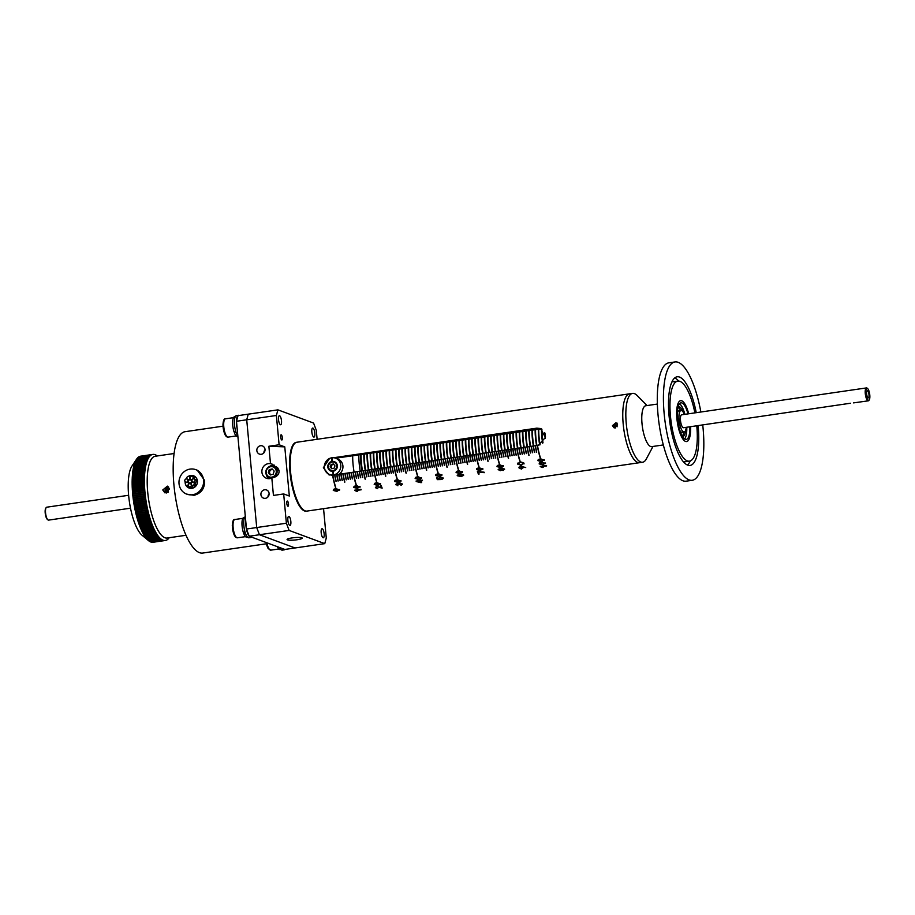 <?xml version="1.0" encoding="UTF-8"?>
<svg xmlns="http://www.w3.org/2000/svg" width="915" height="915" viewBox="0 0 915 915"><rect width="100%" height="100%" fill="white"/><g stroke="black" fill="none" stroke-linecap="round" stroke-linejoin="round"><path stroke-width="1.37" d="M617.087 426.779A28.479 8.795 -98.3 0 1 617.019 426.024A28.479 8.795 -98.3 0 1 616.802 423.233M685.552 430.53A15.223 4.701 -98.3 0 1 682.75 436.627A15.223 4.701 -98.3 0 1 682.613 436.638M682.293 436.112A15.223 4.701 81.7 0 0 683.745 432.086M687.977 413.889A18.483 5.707 81.7 0 0 680.966 402.829A18.483 5.707 81.7 0 0 677.615 418.887A18.483 5.707 81.7 0 0 686.296 439.406A18.483 5.707 81.7 0 0 689.853 426.802M684.66 438.937A18.483 5.707 81.7 0 0 686.788 427.248M614.811 423.782A28.479 8.795 81.7 0 0 615.017 426.321A28.479 8.795 81.7 0 0 615.177 427.957A28.479 8.795 -98.3 0 1 615.017 426.321A28.479 8.795 -98.3 0 1 614.811 423.782M615.212 423.485A28.479 8.795 81.7 0 0 615.429 426.253A28.479 8.795 81.7 0 0 615.589 427.877M642.593 462.247L306.96 511.085A34.793 10.74 81.7 0 1 305.13 510.856A34.793 10.74 81.7 0 1 290.936 475.331A34.793 10.74 81.7 0 1 296.94 442.231L629.497 393.839A34.793 10.74 81.7 0 0 623.195 424.068A34.793 10.74 81.7 0 0 639.516 462.693A34.793 10.74 -98.3 0 1 637.686 462.464A34.793 10.74 -98.3 0 1 623.504 426.939A34.793 10.74 -98.3 0 1 629.497 393.839L632.574 393.393A34.793 10.74 81.7 0 0 626.26 423.622A34.793 10.74 81.7 0 0 642.593 462.247A34.793 10.74 81.7 0 0 646.322 458.964L652.99 446.451M647.042 405.562L637.08 395.474A34.793 10.74 81.7 0 0 632.574 393.393M657.37 404.064L645.773 405.745A20.656 6.382 81.7 0 0 642.021 423.702A20.656 6.382 81.7 0 0 651.72 446.634L663.318 444.942M688.675 413.786A20.656 6.382 81.7 0 0 680.657 400.678A20.656 6.382 81.7 0 0 676.906 418.624A20.656 6.382 81.7 0 0 686.605 441.556A20.656 6.382 81.7 0 0 690.562 426.699A20.656 6.382 81.7 0 1 686.605 441.556A20.656 6.382 81.7 0 1 677.352 422.272A20.656 6.382 81.7 0 1 680.657 400.678A20.656 6.382 81.7 0 1 688.675 413.786M684.9 414.335A18.483 5.707 81.7 0 0 679.536 403.732M678.232 406.523A15.223 4.701 -98.3 0 1 678.37 406.5A15.223 4.701 -98.3 0 1 682.796 411.544M680.611 410.572A15.223 4.701 81.7 0 0 678.072 407.118M360.899 454.515A28.479 8.795 81.7 0 0 361.242 463.242A28.479 8.795 81.7 0 0 362.283 470.882A28.479 8.795 81.7 0 1 362.111 469.921A28.479 8.795 81.7 0 1 360.899 454.515M361.105 454.481A28.479 8.795 81.7 0 0 361.448 463.219A28.479 8.795 81.7 0 0 362.489 470.859M364.41 462.784A28.479 8.795 -98.3 0 1 364.067 454.046A28.479 8.795 81.7 0 0 364.41 462.784A28.479 8.795 81.7 0 0 365.451 470.424A28.479 8.795 -98.3 0 1 364.41 462.784M365.245 470.459A28.479 8.795 -98.3 0 1 364.204 462.807A28.479 8.795 -98.3 0 1 363.861 454.08M364.273 454.023A28.479 8.795 81.7 0 0 364.616 462.75A28.479 8.795 81.7 0 0 365.657 470.39M367.247 453.588A28.479 8.795 81.7 0 0 367.59 462.315A28.479 8.795 81.7 0 0 368.631 469.967A28.479 8.795 -98.3 0 1 367.59 462.315A28.479 8.795 -98.3 0 1 367.247 453.588M367.453 453.554A28.479 8.795 81.7 0 0 367.796 462.292A28.479 8.795 81.7 0 0 368.837 469.933M370.415 453.131A28.479 8.795 81.7 0 0 370.758 461.858A28.479 8.795 81.7 0 0 371.799 469.498A28.479 8.795 -98.3 0 1 370.758 461.858A28.479 8.795 -98.3 0 1 370.415 453.131M370.621 453.097A28.479 8.795 81.7 0 0 370.964 461.823A28.479 8.795 81.7 0 0 372.005 469.475M373.583 452.662A28.479 8.795 81.7 0 0 373.938 461.4A28.479 8.795 81.7 0 0 374.967 469.04A28.479 8.795 -98.3 0 1 373.938 461.4A28.479 8.795 -98.3 0 1 373.583 452.662M373.789 452.639A28.479 8.795 81.7 0 0 374.144 461.366A28.479 8.795 81.7 0 0 375.173 469.006M376.763 452.204A28.479 8.795 81.7 0 0 377.106 460.931A28.479 8.795 81.7 0 0 378.147 468.583A28.479 8.795 -98.3 0 1 377.106 460.931A28.479 8.795 -98.3 0 1 376.763 452.204M376.969 452.17A28.479 8.795 81.7 0 0 377.312 460.908A28.479 8.795 81.7 0 0 378.353 468.549M379.931 451.747A28.479 8.795 81.7 0 0 380.274 460.474A28.479 8.795 81.7 0 0 381.315 468.114A28.479 8.795 -98.3 0 1 380.274 460.474A28.479 8.795 -98.3 0 1 379.931 451.747M380.137 451.713A28.479 8.795 81.7 0 0 380.48 460.439A28.479 8.795 81.7 0 0 381.521 468.091M383.099 451.278A28.479 8.795 81.7 0 0 383.454 460.016A28.479 8.795 81.7 0 0 384.483 467.656A28.479 8.795 -98.3 0 1 383.454 460.016A28.479 8.795 -98.3 0 1 383.099 451.278M383.305 451.255A28.479 8.795 81.7 0 0 383.66 459.982A28.479 8.795 81.7 0 0 384.689 467.622M386.279 450.821A28.479 8.795 81.7 0 0 386.622 459.547A28.479 8.795 81.7 0 0 387.663 467.199A28.479 8.795 -98.3 0 1 386.622 459.547A28.479 8.795 -98.3 0 1 386.279 450.821M386.485 450.786A28.479 8.795 81.7 0 0 386.828 459.524A28.479 8.795 81.7 0 0 387.869 467.165M389.447 450.352A28.479 8.795 81.7 0 0 389.79 459.09A28.479 8.795 81.7 0 0 390.831 466.73A28.479 8.795 -98.3 0 1 389.79 459.09A28.479 8.795 -98.3 0 1 389.447 450.352M389.653 450.329A28.479 8.795 81.7 0 0 389.996 459.056A28.479 8.795 81.7 0 0 391.037 466.707M392.615 449.894A28.479 8.795 81.7 0 0 392.97 458.632A28.479 8.795 81.7 0 0 393.999 466.273A28.479 8.795 -98.3 0 1 392.97 458.632A28.479 8.795 -98.3 0 1 392.615 449.894M392.821 449.871A28.479 8.795 81.7 0 0 393.175 458.598A28.479 8.795 81.7 0 0 394.205 466.238M395.795 449.437A28.479 8.795 81.7 0 0 396.138 458.163A28.479 8.795 81.7 0 0 397.179 465.804A28.479 8.795 -98.3 0 1 396.138 458.163A28.479 8.795 -98.3 0 1 395.795 449.437M396.001 449.402A28.479 8.795 81.7 0 0 396.344 458.141A28.479 8.795 81.7 0 0 397.385 465.781M398.963 448.968A28.479 8.795 81.7 0 0 399.306 457.706A28.479 8.795 81.7 0 0 400.347 465.346A28.479 8.795 -98.3 0 1 399.306 457.706A28.479 8.795 -98.3 0 1 398.963 448.968M399.169 448.945A28.479 8.795 81.7 0 0 399.512 457.672A28.479 8.795 81.7 0 0 400.553 465.312M402.131 448.51A28.479 8.795 81.7 0 0 402.486 457.248A28.479 8.795 81.7 0 0 403.515 464.889A28.479 8.795 -98.3 0 1 402.486 457.248A28.479 8.795 -98.3 0 1 402.131 448.51M402.337 448.476A28.479 8.795 81.7 0 0 402.692 457.214A28.479 8.795 81.7 0 0 403.721 464.854M405.311 448.053A28.479 8.795 81.7 0 0 405.654 456.779A28.479 8.795 81.7 0 0 406.695 464.42A28.479 8.795 -98.3 0 1 405.654 456.779A28.479 8.795 -98.3 0 1 405.311 448.053M405.517 448.018A28.479 8.795 81.7 0 0 405.86 456.757A28.479 8.795 81.7 0 0 406.901 464.397M408.479 447.584A28.479 8.795 81.7 0 0 408.822 456.322A28.479 8.795 81.7 0 0 409.863 463.962A28.479 8.795 -98.3 0 1 408.822 456.322A28.479 8.795 -98.3 0 1 408.479 447.584M408.685 447.561A28.479 8.795 81.7 0 0 409.028 456.288A28.479 8.795 81.7 0 0 410.069 463.928M411.647 447.126A28.479 8.795 81.7 0 0 412.002 455.853A28.479 8.795 81.7 0 0 413.031 463.505A28.479 8.795 -98.3 0 1 412.002 455.853A28.479 8.795 -98.3 0 1 411.647 447.126M411.853 447.092A28.479 8.795 81.7 0 0 412.207 455.83A28.479 8.795 81.7 0 0 413.237 463.47M414.827 446.669A28.479 8.795 81.7 0 0 415.17 455.396A28.479 8.795 81.7 0 0 416.211 463.036A28.479 8.795 -98.3 0 1 415.17 455.396A28.479 8.795 -98.3 0 1 414.827 446.669M415.033 446.634A28.479 8.795 81.7 0 0 415.376 455.361A28.479 8.795 81.7 0 0 416.416 463.013M417.995 446.2A28.479 8.795 81.7 0 0 418.338 454.938A28.479 8.795 81.7 0 0 419.379 462.578A28.479 8.795 -98.3 0 1 418.338 454.938A28.479 8.795 -98.3 0 1 417.995 446.2M418.201 446.177A28.479 8.795 81.7 0 0 418.544 454.904A28.479 8.795 81.7 0 0 419.585 462.544M421.163 445.742A28.479 8.795 81.7 0 0 421.518 454.469A28.479 8.795 81.7 0 0 422.547 462.121A28.479 8.795 -98.3 0 1 421.518 454.469A28.479 8.795 -98.3 0 1 421.163 445.742M421.369 445.708A28.479 8.795 81.7 0 0 421.724 454.446A28.479 8.795 81.7 0 0 422.753 462.086M424.343 445.285A28.479 8.795 81.7 0 0 424.686 454.012A28.479 8.795 81.7 0 0 425.727 461.652A28.479 8.795 -98.3 0 1 424.686 454.012A28.479 8.795 -98.3 0 1 424.343 445.285M424.549 445.25A28.479 8.795 81.7 0 0 424.892 453.977A28.479 8.795 81.7 0 0 425.933 461.629M427.511 444.816A28.479 8.795 81.7 0 0 427.854 453.554A28.479 8.795 81.7 0 0 428.895 461.194A28.479 8.795 -98.3 0 1 427.854 453.554A28.479 8.795 -98.3 0 1 427.511 444.816M427.717 444.793A28.479 8.795 81.7 0 0 428.06 453.52A28.479 8.795 81.7 0 0 429.101 461.16M430.691 444.358A28.479 8.795 81.7 0 0 431.034 453.085A28.479 8.795 81.7 0 0 432.063 460.737A28.479 8.795 -98.3 0 1 431.034 453.085A28.479 8.795 -98.3 0 1 430.691 444.358M430.896 444.324A28.479 8.795 81.7 0 0 431.24 453.062A28.479 8.795 81.7 0 0 432.269 460.703M433.859 443.889A28.479 8.795 81.7 0 0 434.202 452.628A28.479 8.795 81.7 0 0 435.243 460.268A28.479 8.795 -98.3 0 1 434.202 452.628A28.479 8.795 -98.3 0 1 433.859 443.889M434.065 443.866A28.479 8.795 81.7 0 0 434.408 452.593A28.479 8.795 81.7 0 0 435.449 460.245M437.027 443.432A28.479 8.795 81.7 0 0 437.37 452.17A28.479 8.795 81.7 0 0 438.411 459.81A28.479 8.795 -98.3 0 1 437.37 452.17A28.479 8.795 -98.3 0 1 437.027 443.432M437.233 443.409A28.479 8.795 81.7 0 0 437.576 452.136A28.479 8.795 81.7 0 0 438.617 459.776M440.207 442.974A28.479 8.795 81.7 0 0 440.55 451.701A28.479 8.795 81.7 0 0 441.579 459.341A28.479 8.795 -98.3 0 1 440.55 451.701A28.479 8.795 -98.3 0 1 440.207 442.974M440.412 442.94A28.479 8.795 81.7 0 0 440.756 451.678A28.479 8.795 81.7 0 0 441.785 459.319M443.375 442.505A28.479 8.795 81.7 0 0 443.718 451.244A28.479 8.795 81.7 0 0 444.759 458.884A28.479 8.795 -98.3 0 1 443.718 451.244A28.479 8.795 -98.3 0 1 443.375 442.505M443.581 442.483A28.479 8.795 81.7 0 0 443.924 451.209A28.479 8.795 81.7 0 0 444.965 458.85M446.543 442.048A28.479 8.795 81.7 0 0 446.886 450.786A28.479 8.795 81.7 0 0 447.927 458.426A28.479 8.795 -98.3 0 1 446.886 450.786A28.479 8.795 -98.3 0 1 446.543 442.048M446.749 442.014A28.479 8.795 81.7 0 0 447.092 450.752A28.479 8.795 81.7 0 0 448.133 458.392M449.723 441.59A28.479 8.795 81.7 0 0 450.066 450.317A28.479 8.795 81.7 0 0 451.095 457.957A28.479 8.795 -98.3 0 1 450.066 450.317A28.479 8.795 -98.3 0 1 449.723 441.59M449.928 441.556A28.479 8.795 81.7 0 0 450.272 450.294A28.479 8.795 81.7 0 0 451.301 457.935M452.891 441.122A28.479 8.795 81.7 0 0 453.234 449.86A28.479 8.795 81.7 0 0 454.275 457.5A28.479 8.795 -98.3 0 1 453.234 449.86A28.479 8.795 -98.3 0 1 452.891 441.122M453.097 441.099A28.479 8.795 81.7 0 0 453.44 449.825A28.479 8.795 81.7 0 0 454.481 457.466M456.059 440.664A28.479 8.795 81.7 0 0 456.402 449.391A28.479 8.795 81.7 0 0 457.443 457.043A28.479 8.795 -98.3 0 1 456.402 449.391A28.479 8.795 -98.3 0 1 456.059 440.664M456.265 440.63A28.479 8.795 81.7 0 0 456.608 449.368A28.479 8.795 81.7 0 0 457.649 457.008M459.238 440.207A28.479 8.795 81.7 0 0 459.582 448.933A28.479 8.795 81.7 0 0 460.611 456.574A28.479 8.795 -98.3 0 1 459.582 448.933A28.479 8.795 -98.3 0 1 459.238 440.207M459.444 440.172A28.479 8.795 81.7 0 0 459.788 448.899A28.479 8.795 81.7 0 0 460.817 456.551M462.407 439.738A28.479 8.795 81.7 0 0 462.75 448.476A28.479 8.795 81.7 0 0 463.791 456.116A28.479 8.795 -98.3 0 1 462.75 448.476A28.479 8.795 -98.3 0 1 462.407 439.738M462.613 439.715A28.479 8.795 81.7 0 0 462.956 448.442A28.479 8.795 81.7 0 0 463.997 456.082M465.575 439.28A28.479 8.795 81.7 0 0 465.918 448.007A28.479 8.795 81.7 0 0 466.959 455.659A28.479 8.795 -98.3 0 1 465.918 448.007A28.479 8.795 -98.3 0 1 465.575 439.28M465.781 439.246A28.479 8.795 81.7 0 0 466.124 447.984A28.479 8.795 81.7 0 0 467.165 455.624M468.755 438.823A28.479 8.795 81.7 0 0 469.098 447.549A28.479 8.795 81.7 0 0 470.138 455.19A28.479 8.795 -98.3 0 1 469.098 447.549A28.479 8.795 -98.3 0 1 468.755 438.823M468.96 438.788A28.479 8.795 81.7 0 0 469.303 447.515A28.479 8.795 81.7 0 0 470.344 455.167M471.923 438.354A28.479 8.795 81.7 0 0 472.266 447.092A28.479 8.795 81.7 0 0 473.307 454.732A28.479 8.795 -98.3 0 1 472.266 447.092A28.479 8.795 -98.3 0 1 471.923 438.354M472.129 438.331A28.479 8.795 81.7 0 0 472.472 447.058A28.479 8.795 81.7 0 0 473.513 454.698M475.091 437.896A28.479 8.795 81.7 0 0 475.445 446.623A28.479 8.795 81.7 0 0 476.475 454.275A28.479 8.795 -98.3 0 1 475.445 446.623A28.479 8.795 -98.3 0 1 475.091 437.896M475.297 437.862A28.479 8.795 81.7 0 0 475.651 446.6A28.479 8.795 81.7 0 0 476.681 454.24M478.271 437.427A28.479 8.795 81.7 0 0 478.614 446.165A28.479 8.795 81.7 0 0 479.654 453.806A28.479 8.795 -98.3 0 1 478.614 446.165A28.479 8.795 -98.3 0 1 478.271 437.427M478.476 437.404A28.479 8.795 81.7 0 0 478.82 446.131A28.479 8.795 81.7 0 0 479.86 453.783M481.439 436.97A28.479 8.795 81.7 0 0 481.782 445.708A28.479 8.795 81.7 0 0 482.823 453.348A28.479 8.795 -98.3 0 1 481.782 445.708A28.479 8.795 -98.3 0 1 481.439 436.97M481.645 436.947A28.479 8.795 81.7 0 0 481.988 445.674A28.479 8.795 81.7 0 0 483.029 453.314M484.607 436.512A28.479 8.795 81.7 0 0 484.961 445.239A28.479 8.795 81.7 0 0 485.991 452.879A28.479 8.795 -98.3 0 1 484.961 445.239A28.479 8.795 -98.3 0 1 484.607 436.512M484.813 436.478A28.479 8.795 81.7 0 0 485.167 445.216A28.479 8.795 81.7 0 0 486.197 452.856M487.787 436.043A28.479 8.795 81.7 0 0 488.13 444.781A28.479 8.795 81.7 0 0 489.17 452.422A28.479 8.795 -98.3 0 1 488.13 444.781A28.479 8.795 -98.3 0 1 487.787 436.043M487.992 436.02A28.479 8.795 81.7 0 0 488.335 444.747A28.479 8.795 81.7 0 0 489.376 452.387M490.955 435.586A28.479 8.795 81.7 0 0 491.298 444.324A28.479 8.795 81.7 0 0 492.339 451.964A28.479 8.795 -98.3 0 1 491.298 444.324A28.479 8.795 -98.3 0 1 490.955 435.586M491.161 435.551A28.479 8.795 81.7 0 0 491.504 444.29A28.479 8.795 81.7 0 0 492.545 451.93M494.123 435.128A28.479 8.795 81.7 0 0 494.477 443.855A28.479 8.795 81.7 0 0 495.507 451.495A28.479 8.795 -98.3 0 1 494.477 443.855A28.479 8.795 -98.3 0 1 494.123 435.128M494.329 435.094A28.479 8.795 81.7 0 0 494.683 443.832A28.479 8.795 81.7 0 0 495.713 451.472M497.303 434.659A28.479 8.795 81.7 0 0 497.646 443.398A28.479 8.795 81.7 0 0 498.686 451.038A28.479 8.795 -98.3 0 1 497.646 443.398A28.479 8.795 -98.3 0 1 497.303 434.659M497.508 434.636A28.479 8.795 81.7 0 0 497.851 443.363A28.479 8.795 81.7 0 0 498.892 451.004M500.471 434.202A28.479 8.795 81.7 0 0 500.814 442.929A28.479 8.795 81.7 0 0 501.855 450.58A28.479 8.795 -98.3 0 1 500.814 442.929A28.479 8.795 -98.3 0 1 500.471 434.202M500.677 434.168A28.479 8.795 81.7 0 0 501.02 442.906A28.479 8.795 81.7 0 0 502.06 450.546M503.639 433.744A28.479 8.795 81.7 0 0 503.993 442.471A28.479 8.795 81.7 0 0 505.023 450.111A28.479 8.795 -98.3 0 1 503.993 442.471A28.479 8.795 -98.3 0 1 503.639 433.744M503.845 433.71A28.479 8.795 81.7 0 0 504.199 442.437A28.479 8.795 81.7 0 0 505.229 450.089M506.819 433.275A28.479 8.795 81.7 0 0 507.162 442.014A28.479 8.795 81.7 0 0 508.202 449.654A28.479 8.795 -98.3 0 1 507.162 442.014A28.479 8.795 -98.3 0 1 506.819 433.275M507.024 433.253A28.479 8.795 81.7 0 0 507.368 441.979A28.479 8.795 81.7 0 0 508.408 449.62M509.987 432.818A28.479 8.795 81.7 0 0 510.33 441.545A28.479 8.795 81.7 0 0 511.371 449.196A28.479 8.795 -98.3 0 1 510.33 441.545A28.479 8.795 -98.3 0 1 509.987 432.818M510.193 432.784A28.479 8.795 81.7 0 0 510.536 441.522A28.479 8.795 81.7 0 0 511.577 449.162M513.155 432.36A28.479 8.795 81.7 0 0 513.509 441.087A28.479 8.795 81.7 0 0 514.539 448.727A28.479 8.795 -98.3 0 1 513.509 441.087A28.479 8.795 -98.3 0 1 513.155 432.36M513.361 432.326A28.479 8.795 81.7 0 0 513.715 441.053A28.479 8.795 81.7 0 0 514.745 448.705M516.335 431.891A28.479 8.795 81.7 0 0 516.678 440.63A28.479 8.795 81.7 0 0 517.718 448.27A28.479 8.795 -98.3 0 1 516.678 440.63A28.479 8.795 -98.3 0 1 516.335 431.891M516.54 431.869A28.479 8.795 81.7 0 0 516.884 440.595A28.479 8.795 81.7 0 0 517.924 448.236M519.503 431.434A28.479 8.795 81.7 0 0 519.846 440.161A28.479 8.795 81.7 0 0 520.887 447.812A28.479 8.795 -98.3 0 1 519.846 440.161A28.479 8.795 -98.3 0 1 519.503 431.434M519.709 431.4A28.479 8.795 81.7 0 0 520.052 440.138A28.479 8.795 81.7 0 0 521.093 447.778M522.682 430.965A28.479 8.795 81.7 0 0 523.025 439.703A28.479 8.795 81.7 0 0 524.055 447.344A28.479 8.795 -98.3 0 1 523.025 439.703A28.479 8.795 -98.3 0 1 522.682 430.965M522.888 430.942A28.479 8.795 81.7 0 0 523.231 439.669A28.479 8.795 81.7 0 0 524.261 447.321M525.851 430.507A28.479 8.795 81.7 0 0 526.194 439.246A28.479 8.795 81.7 0 0 527.234 446.886A28.479 8.795 -98.3 0 1 526.194 439.246A28.479 8.795 -98.3 0 1 525.851 430.507M526.056 430.485A28.479 8.795 81.7 0 0 526.399 439.211A28.479 8.795 81.7 0 0 527.44 446.852M529.019 430.05A28.479 8.795 81.7 0 0 529.362 438.777A28.479 8.795 81.7 0 0 530.403 446.417A28.479 8.795 -98.3 0 1 529.362 438.777A28.479 8.795 -98.3 0 1 529.019 430.05M529.225 430.016A28.479 8.795 81.7 0 0 529.568 438.754A28.479 8.795 81.7 0 0 530.609 446.394M532.198 429.581A28.479 8.795 81.7 0 0 532.541 438.319A28.479 8.795 81.7 0 0 533.571 445.96A28.479 8.795 -98.3 0 1 532.541 438.319A28.479 8.795 -98.3 0 1 532.198 429.581M532.404 429.558A28.479 8.795 81.7 0 0 532.747 438.285A28.479 8.795 81.7 0 0 533.777 445.925M535.366 429.124A28.479 8.795 81.7 0 0 535.71 437.862A28.479 8.795 81.7 0 0 536.75 445.502A28.479 8.795 -98.3 0 1 535.71 437.862A28.479 8.795 -98.3 0 1 535.366 429.124M535.572 429.089A28.479 8.795 81.7 0 0 535.916 437.828A28.479 8.795 81.7 0 0 536.956 445.468M538.535 428.666A28.479 8.795 81.7 0 0 538.878 437.393A28.479 8.795 81.7 0 0 539.896 444.884A28.479 8.795 -98.3 0 1 538.878 437.393A28.479 8.795 -98.3 0 1 538.535 428.666M538.741 428.643A28.479 8.795 81.7 0 0 539.084 437.37A28.479 8.795 81.7 0 0 540.09 444.804M541.703 429.078A28.479 8.795 81.7 0 0 542.057 436.935A28.479 8.795 81.7 0 0 542.824 442.986A28.479 8.795 -98.3 0 1 542.057 436.935A28.479 8.795 -98.3 0 1 541.703 429.078M541.909 429.204A28.479 8.795 81.7 0 0 542.263 436.901A28.479 8.795 81.7 0 0 543.007 442.803M544.985 433.287A28.479 8.795 81.7 0 0 545.226 436.466A28.479 8.795 81.7 0 0 545.363 437.782A28.479 8.795 -98.3 0 1 545.226 436.466A28.479 8.795 -98.3 0 1 544.985 433.287M545.26 434.282A28.479 8.795 81.7 0 0 545.432 436.444A28.479 8.795 81.7 0 0 545.454 436.718M368.425 469.99A28.479 8.795 -98.3 0 1 367.384 462.35A28.479 8.795 -98.3 0 1 367.041 453.623M371.593 469.532A28.479 8.795 -98.3 0 1 370.552 461.892A28.479 8.795 -98.3 0 1 370.209 453.154M374.761 469.075A28.479 8.795 -98.3 0 1 373.732 461.423A28.479 8.795 -98.3 0 1 373.377 452.696M377.941 468.606A28.479 8.795 -98.3 0 1 376.9 460.966A28.479 8.795 -98.3 0 1 376.557 452.239M381.109 468.148A28.479 8.795 -98.3 0 1 380.068 460.508A28.479 8.795 -98.3 0 1 379.725 451.77M384.277 467.691A28.479 8.795 -98.3 0 1 383.248 460.039A28.479 8.795 -98.3 0 1 382.893 451.312M387.457 467.222A28.479 8.795 -98.3 0 1 386.416 459.582A28.479 8.795 -98.3 0 1 386.073 450.843M390.625 466.764A28.479 8.795 -98.3 0 1 389.584 459.124A28.479 8.795 -98.3 0 1 389.241 450.386M393.793 466.295A28.479 8.795 -98.3 0 1 392.764 458.655A28.479 8.795 -98.3 0 1 392.409 449.928M396.973 465.838A28.479 8.795 -98.3 0 1 395.932 458.198A28.479 8.795 -98.3 0 1 395.589 449.459M400.141 465.38A28.479 8.795 -98.3 0 1 399.1 457.74A28.479 8.795 -98.3 0 1 398.757 449.002M403.309 464.912A28.479 8.795 -98.3 0 1 402.28 457.271A28.479 8.795 -98.3 0 1 401.925 448.544M406.489 464.454A28.479 8.795 -98.3 0 1 405.448 456.814A28.479 8.795 -98.3 0 1 405.105 448.076M409.657 463.997A28.479 8.795 -98.3 0 1 408.616 456.345A28.479 8.795 -98.3 0 1 408.273 447.618M412.825 463.528A28.479 8.795 -98.3 0 1 411.796 455.887A28.479 8.795 -98.3 0 1 411.441 447.161M416.005 463.07A28.479 8.795 -98.3 0 1 414.964 455.43A28.479 8.795 -98.3 0 1 414.621 446.692M419.173 462.613A28.479 8.795 -98.3 0 1 418.132 454.961A28.479 8.795 -98.3 0 1 417.789 446.234M422.341 462.144A28.479 8.795 -98.3 0 1 421.312 454.503A28.479 8.795 -98.3 0 1 420.957 445.777M425.521 461.686A28.479 8.795 -98.3 0 1 424.48 454.046A28.479 8.795 -98.3 0 1 424.137 445.308M428.689 461.229A28.479 8.795 -98.3 0 1 427.648 453.577A28.479 8.795 -98.3 0 1 427.305 444.85M431.857 460.76A28.479 8.795 -98.3 0 1 430.828 453.119A28.479 8.795 -98.3 0 1 430.485 444.381M435.037 460.302A28.479 8.795 -98.3 0 1 433.996 452.662A28.479 8.795 -98.3 0 1 433.653 443.924M438.205 459.833A28.479 8.795 -98.3 0 1 437.164 452.193A28.479 8.795 -98.3 0 1 436.821 443.466M441.373 459.376A28.479 8.795 -98.3 0 1 440.344 451.736A28.479 8.795 -98.3 0 1 440.001 442.997M444.553 458.918A28.479 8.795 -98.3 0 1 443.512 451.278A28.479 8.795 -98.3 0 1 443.169 442.54M447.721 458.449A28.479 8.795 -98.3 0 1 446.68 450.809A28.479 8.795 -98.3 0 1 446.337 442.082M450.889 457.992A28.479 8.795 -98.3 0 1 449.86 450.352A28.479 8.795 -98.3 0 1 449.517 441.613M454.069 457.534A28.479 8.795 -98.3 0 1 453.028 449.883A28.479 8.795 -98.3 0 1 452.685 441.156M457.237 457.065A28.479 8.795 -98.3 0 1 456.196 449.425A28.479 8.795 -98.3 0 1 455.853 440.698M460.405 456.608A28.479 8.795 -98.3 0 1 459.376 448.968A28.479 8.795 -98.3 0 1 459.033 440.229M463.585 456.15A28.479 8.795 -98.3 0 1 462.544 448.499A28.479 8.795 -98.3 0 1 462.201 439.772M466.753 455.681A28.479 8.795 -98.3 0 1 465.712 448.041A28.479 8.795 -98.3 0 1 465.369 439.314M469.933 455.224A28.479 8.795 -98.3 0 1 468.892 447.584A28.479 8.795 -98.3 0 1 468.549 438.845M473.101 454.766A28.479 8.795 -98.3 0 1 472.06 447.115A28.479 8.795 -98.3 0 1 471.717 438.388M476.269 454.298A28.479 8.795 -98.3 0 1 475.24 446.657A28.479 8.795 -98.3 0 1 474.885 437.919M479.449 453.84A28.479 8.795 -98.3 0 1 478.408 446.2A28.479 8.795 -98.3 0 1 478.065 437.462M482.617 453.371A28.479 8.795 -98.3 0 1 481.576 445.731A28.479 8.795 -98.3 0 1 481.233 437.004M485.785 452.914A28.479 8.795 -98.3 0 1 484.756 445.273A28.479 8.795 -98.3 0 1 484.401 436.535M488.965 452.456A28.479 8.795 -98.3 0 1 487.924 444.816A28.479 8.795 -98.3 0 1 487.581 436.078M492.133 451.987A28.479 8.795 -98.3 0 1 491.092 444.347A28.479 8.795 -98.3 0 1 490.749 435.62M495.301 451.53A28.479 8.795 -98.3 0 1 494.272 443.889A28.479 8.795 -98.3 0 1 493.917 435.151M498.481 451.072A28.479 8.795 -98.3 0 1 497.44 443.42A28.479 8.795 -98.3 0 1 497.097 434.694M501.649 450.603A28.479 8.795 -98.3 0 1 500.608 442.963A28.479 8.795 -98.3 0 1 500.265 434.236M504.817 450.146A28.479 8.795 -98.3 0 1 503.788 442.505A28.479 8.795 -98.3 0 1 503.433 433.767M507.997 449.688A28.479 8.795 -98.3 0 1 506.956 442.037A28.479 8.795 -98.3 0 1 506.613 433.31M511.165 449.219A28.479 8.795 -98.3 0 1 510.124 441.579A28.479 8.795 -98.3 0 1 509.781 432.852M514.333 448.762A28.479 8.795 -98.3 0 1 513.304 441.122A28.479 8.795 -98.3 0 1 512.949 432.383M517.513 448.304A28.479 8.795 -98.3 0 1 516.472 440.653A28.479 8.795 -98.3 0 1 516.129 431.926M520.681 447.835A28.479 8.795 -98.3 0 1 519.64 440.195A28.479 8.795 -98.3 0 1 519.297 431.457M523.849 447.378A28.479 8.795 -98.3 0 1 522.82 439.738A28.479 8.795 -98.3 0 1 522.476 430.999M527.029 446.909A28.479 8.795 -98.3 0 1 525.988 439.269A28.479 8.795 -98.3 0 1 525.645 430.542M530.197 446.451A28.479 8.795 -98.3 0 1 529.156 438.811A28.479 8.795 -98.3 0 1 528.813 430.073M533.365 445.994A28.479 8.795 -98.3 0 1 532.336 438.354A28.479 8.795 -98.3 0 1 531.992 429.615M536.545 445.525A28.479 8.795 -98.3 0 1 535.504 437.885A28.479 8.795 -98.3 0 1 535.161 429.158M539.69 444.953A28.479 8.795 -98.3 0 1 538.672 437.427A28.479 8.795 -98.3 0 1 538.329 428.689M542.641 443.169A28.479 8.795 -98.3 0 1 541.852 436.958A28.479 8.795 -98.3 0 1 541.497 428.963M545.226 438.479A28.479 8.795 -98.3 0 1 545.02 436.501A28.479 8.795 -98.3 0 1 544.745 432.658M614.971 427.968A28.479 8.795 -98.3 0 1 614.811 426.344A28.479 8.795 -98.3 0 1 614.617 423.977M360.236 471.179A28.479 8.795 -98.3 0 1 360.064 470.219A28.479 8.795 -98.3 0 1 358.852 454.812M360.487 454.572A28.479 8.795 81.7 0 0 361.7 469.99A28.479 8.795 81.7 0 0 361.871 470.951M352.71 455.704A28.479 8.795 81.7 0 0 353.933 471.122A28.479 8.795 81.7 0 0 354.094 472.083M868.369 400.301A6.085 1.876 81.7 0 0 869.25 399.924A6.085 1.876 81.7 0 0 869.673 394.045A6.085 1.876 81.7 0 0 867.592 388.532A6.085 1.876 81.7 0 0 867.26 388.326A6.085 1.876 81.7 0 0 865.842 393.576A6.085 1.876 81.7 0 0 868.369 400.301M869.09 400.118A6.519 2.013 -98.3 0 1 868.941 400.381A6.519 2.013 -98.3 0 1 868.346 400.827A6.519 2.013 -98.3 0 1 868.003 400.781A6.519 2.013 -98.3 0 1 865.338 394.125A6.519 2.013 -98.3 0 1 866.471 387.914A6.519 2.013 -98.3 0 1 866.814 387.96A6.519 2.013 -98.3 0 1 867.168 388.177A6.519 2.013 -98.3 0 1 867.386 388.383M850.412 403.24L683.539 427.717A6.519 2.013 81.7 0 1 683.196 427.682A6.519 2.013 81.7 0 1 680.543 421.014A6.519 2.013 81.7 0 1 681.664 414.804L866.471 387.914M867.489 390.785A3.591 1.109 81.7 0 0 867.306 390.762A3.591 1.109 81.7 0 0 866.677 394.182A3.591 1.109 81.7 0 0 868.141 397.842A3.591 1.109 81.7 0 0 868.335 397.865A3.591 1.109 81.7 0 0 868.953 394.445A3.591 1.109 81.7 0 0 867.489 390.785M868.346 400.827L853.569 402.886M684.329 414.426A10.877 3.363 81.7 0 0 681.618 410.572A10.877 3.363 81.7 0 0 681.035 410.503L678.999 410.801A10.877 3.363 81.7 0 0 677.397 412.928M679.994 430.736A10.877 3.363 81.7 0 0 681.549 432.246A10.877 3.363 81.7 0 0 682.121 432.326L684.168 432.017A10.877 3.363 81.7 0 0 686.204 427.328M681.035 410.503A10.877 3.363 81.7 0 0 679.159 420.854A10.877 3.363 81.7 0 0 683.596 431.949A10.877 3.363 81.7 0 0 684.168 432.017M332.339 461.412L331.996 457.775A8.693 8.155 -69.7 0 1 340.746 467.096A8.693 8.155 -69.7 0 1 333.586 474.874L333.243 471.236A4.998 4.689 -69.7 0 0 332.339 461.412L332.477 461.469A4.998 4.689 -69.7 0 0 332.065 461.526L331.928 461.469A4.998 4.689 -69.7 0 0 332.843 471.294L332.98 471.351A4.998 4.689 -69.7 0 0 333.254 471.317M333.586 474.874L333.723 474.931A8.693 8.155 110.3 0 1 333.518 474.954A8.693 8.155 110.3 0 1 333.312 474.988L333.174 474.931A8.693 8.155 -69.7 0 1 329.56 474.508L331.607 475.274M339.076 474.267A8.693 8.155 -69.7 0 0 337.738 458.987L335.611 458.198M329.56 474.508A8.693 8.155 -69.7 0 1 331.585 457.832L331.733 457.889A8.693 8.155 110.3 0 1 332.008 457.843M331.585 457.832L331.928 461.469M332.843 471.294L333.174 474.931M331.733 457.889L332.065 461.526M332.98 471.351L333.312 474.988M612.455 425.635L614.091 427.82L617.568 424.892L615.978 422.719L612.455 425.635M617.248 423.199C615.177 422.982 614.045 423.965 613.862 426.15L614.846 427.968M333.495 457.74L536.808 428.151L540.548 428.529L545.409 437.427L538.397 445.262L332.717 475.194L328.828 474.759L323.372 467.691L329.549 458.472M326.026 471.843L329.56 474.999M541.257 428.838L335.599 458.198M537.288 445.548L537.494 445.514A34.793 10.74 81.7 0 0 540.376 457.706L540.17 457.729A34.793 10.74 81.7 0 1 537.288 445.548M342.873 473.833L343.068 473.81A34.793 10.74 81.7 0 0 344.852 482.113L344.658 482.148A34.793 10.74 81.7 0 1 342.873 473.833A34.77 10.74 81.7 0 0 344.658 482.136L344.852 482.102M363.335 470.859L363.541 470.825A34.793 10.74 81.7 0 0 365.325 479.14L365.119 479.163A34.793 10.74 81.7 0 1 363.335 470.859A34.77 10.74 81.7 0 0 365.119 479.151L365.325 479.128M383.797 467.885L384.003 467.851A34.793 10.74 81.7 0 0 385.787 476.155L385.581 476.189A34.793 10.74 81.7 0 1 383.797 467.885M404.258 464.9L404.464 464.877A34.793 10.74 81.7 0 0 406.249 473.181L406.054 473.204A34.793 10.74 81.7 0 1 404.258 464.9A34.77 10.74 81.7 0 0 406.054 473.204L406.249 473.169M424.732 461.926L424.937 461.892A34.793 10.74 81.7 0 0 426.722 470.196L426.516 470.23A34.793 10.74 81.7 0 1 424.732 461.926A34.77 10.74 81.7 0 0 426.516 470.219L426.516 470.23M445.193 458.941L445.399 458.918A34.793 10.74 81.7 0 0 447.183 467.222L446.978 467.256A34.793 10.74 81.7 0 1 445.193 458.941A34.77 10.74 81.7 0 0 446.989 467.245L446.978 467.256M465.655 455.967L465.861 455.933A34.793 10.74 81.7 0 0 467.645 464.248L467.439 464.271A34.793 10.74 81.7 0 1 465.655 455.967A34.77 10.74 81.7 0 0 467.451 464.271L467.645 464.237M486.128 452.994L486.334 452.959A34.793 10.74 81.7 0 0 488.118 461.263L487.912 461.297A34.793 10.74 81.7 0 1 486.128 452.994A34.77 10.74 81.7 0 0 487.912 461.286L488.118 461.263M506.59 450.008L506.796 449.986A34.793 10.74 81.7 0 0 508.58 458.289L508.374 458.324A34.793 10.74 81.7 0 1 506.59 450.008M527.051 447.035L527.257 447A34.793 10.74 81.7 0 0 529.042 455.315L528.836 455.338A34.793 10.74 81.7 0 1 527.051 447.035A34.77 10.74 81.7 0 0 528.847 455.327L528.836 455.338M534.68 452.399L534.486 452.422A34.793 10.74 81.7 0 1 533.193 446.143L533.399 446.108A34.793 10.74 81.7 0 0 534.68 452.399L534.486 452.422A34.77 10.74 81.7 0 1 533.205 446.143M524.455 453.886L524.249 453.92A34.793 10.74 81.7 0 1 522.968 447.629L523.163 447.595A34.793 10.74 81.7 0 0 524.455 453.886L524.249 453.909A34.77 10.74 81.7 0 1 522.968 447.629M514.219 455.373L514.013 455.407A34.793 10.74 81.7 0 1 512.732 449.116L512.938 449.093A34.793 10.74 81.7 0 0 514.219 455.373L514.024 455.396A34.77 10.74 81.7 0 1 512.732 449.116M503.982 456.86L503.788 456.894A34.793 10.74 81.7 0 1 502.495 450.603L502.701 450.58A34.793 10.74 81.7 0 0 503.982 456.86L503.788 456.882A34.77 10.74 81.7 0 1 502.507 450.603M493.757 458.358L493.551 458.381A34.793 10.74 81.7 0 1 492.27 452.101L492.464 452.067A34.793 10.74 81.7 0 0 493.757 458.358L493.551 458.381A34.77 10.74 81.7 0 1 492.27 452.101M483.52 459.845L483.314 459.868A34.793 10.74 81.7 0 1 482.033 453.588L482.239 453.554A34.793 10.74 81.7 0 0 483.52 459.845L483.314 459.868M473.284 461.332L473.089 461.366A34.793 10.74 81.7 0 1 471.797 455.075L472.003 455.041A34.793 10.74 81.7 0 0 473.284 461.332L473.089 461.366M463.059 462.818L462.853 462.853A34.793 10.74 81.7 0 1 461.572 456.562L461.766 456.539A34.793 10.74 81.7 0 0 463.059 462.818L462.853 462.853M452.822 464.305L452.616 464.34A34.793 10.74 81.7 0 1 451.335 458.049L451.541 458.026A34.793 10.74 81.7 0 0 452.822 464.305L452.616 464.34M442.585 465.792L442.391 465.827A34.793 10.74 81.7 0 1 441.099 459.547L441.304 459.513A34.793 10.74 81.7 0 0 442.585 465.792L442.391 465.827M432.36 467.291L432.154 467.313A34.793 10.74 81.7 0 1 430.874 461.034L431.068 461A34.793 10.74 81.7 0 0 432.36 467.291L432.154 467.313A34.77 10.74 81.7 0 1 430.874 461.034M422.124 468.777L421.918 468.8A34.793 10.74 81.7 0 1 420.637 462.521L420.843 462.487A34.793 10.74 81.7 0 0 422.124 468.777L421.929 468.8A34.77 10.74 81.7 0 1 420.648 462.521M411.899 470.264L411.693 470.299A34.793 10.74 81.7 0 1 410.4 464.008L410.606 463.974A34.793 10.74 81.7 0 0 411.899 470.264M401.662 471.751L401.456 471.785A34.793 10.74 81.7 0 1 400.175 465.495L400.381 465.472A34.793 10.74 81.7 0 0 401.662 471.751L401.456 471.774A34.77 10.74 81.7 0 1 400.175 465.495M391.426 473.238L391.22 473.272A34.793 10.74 81.7 0 1 389.939 466.982L390.145 466.959A34.793 10.74 81.7 0 0 391.426 473.238L391.231 473.261A34.77 10.74 81.7 0 1 389.95 466.982M381.2 474.736L380.995 474.759A34.793 10.74 81.7 0 1 379.702 468.48L379.908 468.446A34.793 10.74 81.7 0 0 381.2 474.736L380.995 474.759A34.77 10.74 81.7 0 1 379.714 468.48M370.964 476.223L370.758 476.246A34.793 10.74 81.7 0 1 369.477 469.967L369.683 469.933A34.793 10.74 81.7 0 0 370.964 476.223L370.758 476.246A34.77 10.74 81.7 0 1 369.477 469.967M360.727 477.71L360.521 477.744A34.793 10.74 81.7 0 1 359.24 471.454L359.446 471.419A34.793 10.74 81.7 0 0 360.727 477.71L360.533 477.733A34.77 10.74 81.7 0 1 359.252 471.454M350.502 479.197L350.296 479.231A34.793 10.74 81.7 0 1 349.004 472.941L349.21 472.918A34.793 10.74 81.7 0 0 350.502 479.197L350.296 479.22A34.77 10.74 81.7 0 1 349.015 472.941M340.266 480.684L340.06 480.718A34.793 10.74 81.7 0 1 338.779 474.428L338.985 474.405A34.793 10.74 81.7 0 0 340.266 480.684L340.06 480.707A34.77 10.74 81.7 0 1 338.779 474.428M532.633 452.696L532.438 452.719A34.793 10.74 81.7 0 1 531.146 446.44L531.352 446.406A34.793 10.74 81.7 0 0 532.633 452.696L532.438 452.719A34.77 10.74 81.7 0 1 531.158 446.44M522.408 454.183L522.202 454.217A34.793 10.74 81.7 0 1 520.921 447.927L521.115 447.893A34.793 10.74 81.7 0 0 522.408 454.183L522.202 454.217M512.171 455.67L511.965 455.704A34.793 10.74 81.7 0 1 510.684 449.414L510.89 449.391A34.793 10.74 81.7 0 0 512.171 455.67L511.965 455.704M501.935 457.157L501.74 457.191A34.793 10.74 81.7 0 1 500.448 450.901L500.654 450.878A34.793 10.74 81.7 0 0 501.935 457.157L501.74 457.191M491.71 458.655L491.504 458.678A34.793 10.74 81.7 0 1 490.223 452.399L490.429 452.365A34.793 10.74 81.7 0 0 491.71 458.655L491.504 458.678A34.77 10.74 81.7 0 1 490.223 452.399M481.473 460.142L481.267 460.165A34.793 10.74 81.7 0 1 479.986 453.886L480.192 453.851A34.793 10.74 81.7 0 0 481.473 460.142L481.279 460.165A34.77 10.74 81.7 0 1 479.998 453.886M471.248 461.629L471.042 461.663A34.793 10.74 81.7 0 1 469.75 455.373L469.955 455.338A34.793 10.74 81.7 0 0 471.248 461.629L471.042 461.652A34.77 10.74 81.7 0 1 469.761 455.373M461.011 463.116L460.805 463.15A34.793 10.74 81.7 0 1 459.524 456.86L459.73 456.837A34.793 10.74 81.7 0 0 461.011 463.116L460.805 463.139A34.77 10.74 81.7 0 1 459.524 456.86M450.775 464.603L450.569 464.637A34.793 10.74 81.7 0 1 449.288 458.346L449.494 458.324A34.793 10.74 81.7 0 0 450.775 464.603L450.58 464.626A34.77 10.74 81.7 0 1 449.299 458.346M440.55 466.09L440.344 466.124A34.793 10.74 81.7 0 1 439.051 459.845L439.257 459.81A34.793 10.74 81.7 0 0 440.55 466.09M430.313 467.588L430.107 467.611A34.793 10.74 81.7 0 1 428.826 461.332L429.032 461.297A34.793 10.74 81.7 0 0 430.313 467.588L430.107 467.611A34.77 10.74 81.7 0 1 428.826 461.332M420.077 469.075L419.871 469.098A34.793 10.74 81.7 0 1 418.59 462.818L418.796 462.784A34.793 10.74 81.7 0 0 420.077 469.075L419.882 469.098A34.77 10.74 81.7 0 1 418.601 462.818M409.851 470.562L409.646 470.596A34.793 10.74 81.7 0 1 408.353 464.305L408.559 464.282A34.793 10.74 81.7 0 0 409.851 470.562L409.646 470.584A34.77 10.74 81.7 0 1 408.365 464.305M399.615 472.049L399.409 472.083A34.793 10.74 81.7 0 1 398.128 465.792L398.334 465.769A34.793 10.74 81.7 0 0 399.615 472.049L399.42 472.071A34.77 10.74 81.7 0 1 398.128 465.792M389.378 473.535L389.172 473.57A34.793 10.74 81.7 0 1 387.891 467.279L388.097 467.256A34.793 10.74 81.7 0 0 389.378 473.535L389.184 473.558A34.77 10.74 81.7 0 1 387.903 467.279M379.153 475.034L378.947 475.057A34.793 10.74 81.7 0 1 377.655 468.777L377.861 468.743A34.793 10.74 81.7 0 0 379.153 475.034M368.917 476.521L368.711 476.543A34.793 10.74 81.7 0 1 367.43 470.264L367.636 470.23A34.793 10.74 81.7 0 0 368.917 476.521M358.68 478.007L358.474 478.042A34.793 10.74 81.7 0 1 357.193 471.751L357.399 471.717A34.793 10.74 81.7 0 0 358.68 478.007M348.455 479.494L348.249 479.529A34.793 10.74 81.7 0 1 346.957 473.238L347.162 473.215A34.793 10.74 81.7 0 0 348.455 479.494L348.249 479.517A34.77 10.74 81.7 0 1 346.968 473.238M338.218 480.981L338.012 481.016A34.793 10.74 81.7 0 1 336.731 474.725L336.937 474.702A34.793 10.74 81.7 0 0 338.218 480.981L338.024 481.004A34.77 10.74 81.7 0 1 336.731 474.725M530.597 452.994L530.391 453.017A34.793 10.74 81.7 0 1 529.099 446.737L529.305 446.703A34.793 10.74 81.7 0 0 530.597 452.994L530.391 453.017A34.77 10.74 81.7 0 1 529.11 446.737M520.361 454.481L520.155 454.515A34.793 10.74 81.7 0 1 518.874 448.224L519.079 448.201A34.793 10.74 81.7 0 0 520.361 454.481L520.155 454.503A34.77 10.74 81.7 0 1 518.874 448.224M510.124 455.967L509.918 456.002A34.793 10.74 81.7 0 1 508.637 449.711L508.843 449.688A34.793 10.74 81.7 0 0 510.124 455.967L509.93 455.99A34.77 10.74 81.7 0 1 508.649 449.711M499.899 457.454L499.693 457.489A34.793 10.74 81.7 0 1 498.401 451.198L498.606 451.175A34.793 10.74 81.7 0 0 499.899 457.454L499.693 457.477A34.77 10.74 81.7 0 1 498.412 451.198M489.662 458.953L489.456 458.975A34.793 10.74 81.7 0 1 488.175 452.696L488.381 452.662A34.793 10.74 81.7 0 0 489.662 458.953L489.456 458.975A34.77 10.74 81.7 0 1 488.175 452.696M479.426 460.439L479.22 460.462A34.793 10.74 81.7 0 1 477.939 454.183L478.145 454.149A34.793 10.74 81.7 0 0 479.426 460.439L479.231 460.462A34.77 10.74 81.7 0 1 477.95 454.183M469.201 461.926L468.995 461.961A34.793 10.74 81.7 0 1 467.702 455.67L467.908 455.636A34.793 10.74 81.7 0 0 469.201 461.926M458.964 463.413L458.758 463.447A34.793 10.74 81.7 0 1 457.477 457.157L457.683 457.134A34.793 10.74 81.7 0 0 458.964 463.413L458.77 463.436A34.77 10.74 81.7 0 1 457.477 457.157M448.727 464.9L448.522 464.934A34.793 10.74 81.7 0 1 447.241 458.644L447.446 458.621A34.793 10.74 81.7 0 0 448.727 464.9L448.533 464.923A34.77 10.74 81.7 0 1 447.252 458.644M438.502 466.398L438.296 466.421A34.793 10.74 81.7 0 1 437.004 460.142L437.21 460.108A34.793 10.74 81.7 0 0 438.502 466.398M428.266 467.885L428.06 467.908A34.793 10.74 81.7 0 1 426.779 461.629L426.985 461.595A34.793 10.74 81.7 0 0 428.266 467.885M418.029 469.372L417.823 469.406A34.793 10.74 81.7 0 1 416.542 463.116L416.748 463.082A34.793 10.74 81.7 0 0 418.029 469.372M407.804 470.859L407.598 470.893A34.793 10.74 81.7 0 1 406.306 464.603L406.512 464.58A34.793 10.74 81.7 0 0 407.804 470.859L407.598 470.882A34.77 10.74 81.7 0 1 406.317 464.603M397.568 472.346L397.362 472.38A34.793 10.74 81.7 0 1 396.081 466.09L396.287 466.067A34.793 10.74 81.7 0 0 397.568 472.346L397.362 472.38M387.331 473.833L387.125 473.867A34.793 10.74 81.7 0 1 385.844 467.588L386.05 467.554A34.793 10.74 81.7 0 0 387.331 473.833L387.125 473.867M377.106 475.331L376.9 475.354A34.793 10.74 81.7 0 1 375.608 469.075L375.813 469.04A34.793 10.74 81.7 0 0 377.106 475.331L376.9 475.354A34.77 10.74 81.7 0 1 375.619 469.075M366.869 476.818L366.663 476.841A34.793 10.74 81.7 0 1 365.382 470.562L365.588 470.527A34.793 10.74 81.7 0 0 366.869 476.818L366.675 476.841A34.77 10.74 81.7 0 1 365.382 470.562M356.633 478.305L356.427 478.339A34.793 10.74 81.7 0 1 355.146 472.049L355.352 472.014A34.793 10.74 81.7 0 0 356.633 478.305L356.438 478.328A34.77 10.74 81.7 0 1 355.157 472.049M346.408 479.792L346.202 479.826A34.793 10.74 81.7 0 1 344.909 473.535L345.115 473.513A34.793 10.74 81.7 0 0 346.408 479.792L346.202 479.815A34.77 10.74 81.7 0 1 344.921 473.535M336.171 481.279L335.965 481.313A34.793 10.74 81.7 0 1 334.684 475.022L334.89 474.999A34.793 10.74 81.7 0 0 336.171 481.279L335.977 481.301A34.77 10.74 81.7 0 1 334.684 475.022M536.728 452.101L536.522 452.124A34.793 10.74 81.7 0 1 535.241 445.845L535.447 445.811A34.793 10.74 81.7 0 0 536.728 452.101M526.502 453.588L526.297 453.623A34.793 10.74 81.7 0 1 525.004 447.332L525.21 447.298A34.793 10.74 81.7 0 0 526.502 453.588M516.266 455.075L516.06 455.11A34.793 10.74 81.7 0 1 514.779 448.819L514.985 448.796A34.793 10.74 81.7 0 0 516.266 455.075L516.071 455.098A34.77 10.74 81.7 0 1 514.779 448.819M506.029 456.562L505.823 456.596A34.793 10.74 81.7 0 1 504.542 450.306L504.748 450.283A34.793 10.74 81.7 0 0 506.029 456.562L505.835 456.585A34.77 10.74 81.7 0 1 504.554 450.306M495.804 458.049L495.598 458.083A34.793 10.74 81.7 0 1 494.306 451.804L494.512 451.77A34.793 10.74 81.7 0 0 495.804 458.049L495.598 458.083A34.77 10.74 81.7 0 1 494.317 451.793M485.568 459.547L485.362 459.57A34.793 10.74 81.7 0 1 484.081 453.291L484.287 453.257A34.793 10.74 81.7 0 0 485.568 459.547L485.373 459.57A34.77 10.74 81.7 0 1 484.081 453.291M475.331 461.034L475.125 461.057A34.793 10.74 81.7 0 1 473.844 454.778L474.05 454.744A34.793 10.74 81.7 0 0 475.331 461.034L475.137 461.057A34.77 10.74 81.7 0 1 473.856 454.778M465.106 462.521L464.9 462.555A34.793 10.74 81.7 0 1 463.619 456.265L463.813 456.242A34.793 10.74 81.7 0 0 465.106 462.521L464.9 462.544A34.77 10.74 81.7 0 1 463.619 456.265M454.869 464.008L454.663 464.042A34.793 10.74 81.7 0 1 453.382 457.752L453.588 457.729A34.793 10.74 81.7 0 0 454.869 464.008L454.663 464.042M444.633 465.495L444.438 465.529A34.793 10.74 81.7 0 1 443.146 459.238L443.352 459.216A34.793 10.74 81.7 0 0 444.633 465.495L444.438 465.518A34.77 10.74 81.7 0 1 443.157 459.238M434.408 466.993L434.202 467.016A34.793 10.74 81.7 0 1 432.921 460.737L433.115 460.703A34.793 10.74 81.7 0 0 434.408 466.993L434.202 467.016A34.77 10.74 81.7 0 1 432.921 460.737M424.171 468.48L423.965 468.503A34.793 10.74 81.7 0 1 422.684 462.224L422.89 462.189A34.793 10.74 81.7 0 0 424.171 468.48L423.977 468.503A34.77 10.74 81.7 0 1 422.684 462.224M413.935 469.967L413.74 470.001A34.793 10.74 81.7 0 1 412.448 463.711L412.654 463.676A34.793 10.74 81.7 0 0 413.935 469.967L413.74 470.001M403.709 471.454L403.504 471.488A34.793 10.74 81.7 0 1 402.223 465.197L402.417 465.175A34.793 10.74 81.7 0 0 403.709 471.454L403.504 471.488M393.473 472.941L393.267 472.975A34.793 10.74 81.7 0 1 391.986 466.684L392.192 466.661A34.793 10.74 81.7 0 0 393.473 472.941L393.267 472.975M383.236 474.439L383.042 474.462A34.793 10.74 81.7 0 1 381.749 468.183L381.955 468.148A34.793 10.74 81.7 0 0 383.236 474.439L383.042 474.462A34.77 10.74 81.7 0 1 381.761 468.183M373.011 475.926L372.805 475.949A34.793 10.74 81.7 0 1 371.524 469.67L371.719 469.635A34.793 10.74 81.7 0 0 373.011 475.926L372.805 475.949A34.77 10.74 81.7 0 1 371.524 469.67M362.775 477.413L362.569 477.447A34.793 10.74 81.7 0 1 361.288 471.156L361.494 471.122A34.793 10.74 81.7 0 0 362.775 477.413L362.58 477.436A34.77 10.74 81.7 0 1 361.299 471.156M352.538 478.9L352.344 478.934A34.793 10.74 81.7 0 1 351.051 472.643L351.257 472.62A34.793 10.74 81.7 0 0 352.538 478.9L352.344 478.922A34.77 10.74 81.7 0 1 351.063 472.643M342.313 480.386L342.107 480.421A34.793 10.74 81.7 0 1 340.826 474.13L341.032 474.107A34.793 10.74 81.7 0 0 342.313 480.386L342.107 480.409A34.77 10.74 81.7 0 1 340.826 474.13M546.644 465.929L541.772 466.639L543.167 467.382L542.446 467.496L540.342 466.673A34.793 10.74 -98.3 0 1 540.205 466.375L546.427 465.472A34.793 10.74 -98.3 0 0 546.644 465.929L541.783 466.627M542.824 464.74L545.443 463.001L542.824 464.74L539.141 463.916L539.427 462.91L541.783 462.132L545.489 463.493M542.835 464.728L539.141 463.905L539.427 462.91M537.928 460.645L538.249 459.559L537.928 460.657L541.577 461.595L544.231 459.742L541.577 461.606L537.928 460.657L538.237 459.57L540.593 458.758L544.253 460.337M519.034 467.931L518.954 467.199L521.561 469.109L522.751 467.451L521.561 469.121L519.022 467.942L520.303 466.17L525.713 467.531L522.499 466.97L522.842 468.125M517.535 464.065L521.401 465.312L523.986 463.116L521.39 465.335L517.535 464.065L517.524 463.162L517.535 464.054L520.132 461.732L523.986 463.127L524.021 463.939M500.253 470.745L498.16 469.361L500.253 470.745L501.271 470.001M498.218 469.875L499.384 468.514L500.848 468.938L502.129 467.908L504.577 469.544M503.159 470.516L504.52 468.949L503.159 470.516L501.271 469.967L500.253 470.722M497.005 466.604L497.314 465.506L496.994 466.616L500.654 467.542L503.307 465.689L500.654 467.565L496.994 466.616L497.314 465.518L499.67 464.706L503.319 466.295M479.151 473.993L478.442 474.096L479.151 474.004A34.793 10.74 -98.3 0 1 478.305 471.923L484.264 472.678A34.793 10.74 -98.3 0 1 484.058 472.174L477.39 471.511A34.793 10.74 -98.3 0 0 478.442 474.107L478.442 474.107A34.77 10.74 -98.3 0 1 477.401 471.511M482.834 468.686L480.181 470.539L476.532 469.589L476.841 468.503L479.208 467.691L482.857 469.281M476.532 469.589L476.841 468.503L476.532 469.578L480.192 470.527L482.834 468.674M459.479 475.388L460.977 473.89L463.55 474.851L461.126 476.624L457.237 475.72L458.301 474.359L457.9 475.697L460.657 476.246L459.433 474.908L460.657 476.235M458.587 474.851L457.9 475.674M457.18 475.182L461.126 476.612L463.608 475.388M462.372 471.66L459.719 473.513L456.07 472.575L456.379 471.477L458.735 470.665L462.384 472.254M456.07 472.575L456.379 471.477L456.07 472.575M439.463 479.071L438.925 478.373L440.424 476.887L443.135 477.939L441.888 479.426L442.494 478.042L440.664 477.401L439.623 478.442L440.63 479.54L437.324 479.632A34.793 10.74 -98.3 0 1 436.535 477.664L437.256 477.561A34.793 10.74 -98.3 0 0 437.873 479.117L439.463 479.071L438.88 477.893M443.192 478.488L441.899 479.414L442.505 478.019L440.664 477.39L439.589 478.076M441.899 474.633L439.257 476.498L435.597 475.548L435.917 474.462L438.274 473.638L441.922 475.228M441.911 474.622L439.257 476.486L435.597 475.548L435.917 474.462M421.655 482.548L420.946 482.663L421.666 482.56A34.793 10.74 -98.3 0 1 420.969 480.89L422.478 480.661A34.793 10.74 -98.3 0 1 422.284 480.146L420.763 480.364A34.793 10.74 -98.3 0 1 420.534 479.78L419.825 479.883A34.793 10.74 -98.3 0 0 420.042 480.478L416.062 481.05A34.793 10.74 -98.3 0 0 416.256 481.542L416.256 481.542A34.77 10.74 -98.3 0 1 416.062 481.05M420.946 482.663L416.256 481.542L420.957 482.651M415.444 477.436L415.135 478.522L418.796 479.46L421.438 477.607L418.784 479.471L415.135 478.522L415.444 477.436L417.812 476.624L421.46 478.213M395.909 484.801L397.041 483.406L398.517 483.795L399.741 482.811L402.2 483.886L400.964 485.385L401.559 483.978L399.947 483.326L399.306 484.641L397.202 483.932L396.538 484.71L397.911 485.762L395.852 484.275L397.911 485.751M402.257 484.435L400.964 485.362L401.559 483.955L399.947 483.314L399.077 484.31M399.306 484.63L397.213 483.921L396.538 484.71M394.983 480.409L394.674 481.507L398.322 482.434L400.976 480.581L398.322 482.445L394.674 481.507L394.983 480.409L397.339 479.597L400.987 481.187M382.173 488.095L379.485 487.455L382.173 488.118A34.793 10.74 -98.3 0 1 381.12 485.51L380.4 485.613A34.793 10.74 -98.3 0 0 381.166 487.546L381.166 487.535A34.77 10.74 -98.3 0 1 380.411 485.613M376.042 487.615L376.82 486.677L379.485 487.455L376.808 486.7L376.042 487.615L377.758 488.69L375.39 487.684L376.625 486.174L381.166 487.546M374.212 484.47L374.521 483.383L374.201 484.481L377.861 485.419L380.514 483.555L377.861 485.43L374.201 484.481L374.521 483.394L376.877 482.582L380.526 484.161M361.162 489.788L356.301 490.497L357.674 491.355L356.953 491.458L354.871 490.52A34.793 10.74 -98.3 0 1 354.734 490.177L360.956 489.273A34.793 10.74 -98.3 0 0 361.162 489.788M357.388 488.404L360.041 486.54L357.388 488.404L353.739 487.455L354.048 486.368L356.415 485.556L360.064 487.146M353.739 487.455L354.048 486.368L353.739 487.443L357.399 488.393M336.926 491.389L339.579 489.514L336.926 491.389L333.277 490.44L333.586 489.342L335.942 488.53L339.591 490.12M333.277 490.44L333.586 489.342L333.277 490.429L336.926 491.366M516.826 448.522L517.032 448.499A34.793 10.74 81.7 0 0 519.903 460.68L519.709 460.714A34.793 10.74 81.7 0 1 516.826 448.522M496.353 451.507L496.559 451.472A34.793 10.74 81.7 0 0 499.441 463.665L499.235 463.688A34.793 10.74 81.7 0 1 496.353 451.507M475.892 454.481L476.097 454.446A34.793 10.74 81.7 0 0 478.98 466.639L478.774 466.673A34.793 10.74 81.7 0 1 475.892 454.481M455.43 457.454L455.636 457.431A34.793 10.74 81.7 0 0 458.507 469.612L458.312 469.647A34.793 10.74 81.7 0 1 455.43 457.454M434.957 460.439L435.163 460.405A34.793 10.74 81.7 0 0 438.045 472.598L437.839 472.62A34.793 10.74 81.7 0 1 434.957 460.439M414.495 463.413L414.701 463.379A34.793 10.74 81.7 0 0 417.583 475.571L417.377 475.606A34.793 10.74 81.7 0 1 414.495 463.413M394.033 466.387L394.239 466.364A34.793 10.74 81.7 0 0 397.121 478.545L396.916 478.579A34.793 10.74 81.7 0 1 394.033 466.387M373.572 469.372L373.766 469.338A34.793 10.74 81.7 0 0 376.648 481.53L376.442 481.553A34.793 10.74 81.7 0 1 373.572 469.372M353.099 472.346L353.304 472.323A34.793 10.74 81.7 0 0 356.187 484.504L355.981 484.538A34.793 10.74 81.7 0 1 353.099 472.346M332.637 475.32L332.843 475.297A34.793 10.74 81.7 0 0 335.725 487.489L335.519 487.512A34.793 10.74 81.7 0 1 332.637 475.32M338.927 489.605L336.137 489.09L333.929 490.36L336.731 490.84L338.927 489.605L336.125 489.102L333.918 490.017M356.598 486.117L354.391 487.386L357.193 487.867L359.401 486.952L356.598 486.117L354.391 487.375M359.401 486.631L356.598 486.128M361.162 489.777L356.301 490.486M357.651 491.344L354.871 490.497A34.77 10.74 -98.3 0 1 354.746 490.177M377.06 483.143L374.853 484.412L377.655 484.893L379.874 483.978L377.06 483.143L374.853 484.401M379.862 483.646L377.06 483.154M376.82 486.677L376.042 487.592L376.82 486.677M377.758 488.679L375.402 487.672M394.674 481.496L394.983 480.398M400.324 480.672L397.522 480.169L395.314 481.439L398.128 481.908L400.335 481.004L397.533 480.158L395.326 481.427M400.678 484.893L401.559 483.955L400.678 484.893M415.135 478.511L415.456 477.424M420.797 477.687L417.995 477.195L415.776 478.454L418.59 478.934L420.797 478.019L417.995 477.184L415.787 478.442M419.825 479.883A34.77 10.74 -98.3 0 0 420.054 480.455L420.042 480.478M420.969 480.867L422.478 480.65M420.74 482.182L420.74 482.171A34.77 10.74 -98.3 0 1 420.248 480.97L417.48 481.393L420.74 482.182A34.793 10.74 -98.3 0 1 420.248 480.993L417.48 481.393M435.609 475.537L435.917 474.45M441.259 474.713L438.457 474.199L436.249 475.468L439.051 475.949L441.259 474.713L438.457 474.21L436.238 475.125M441.613 478.934L442.505 478.019L441.613 478.934M440.63 479.529L437.324 479.62A34.77 10.74 -98.3 0 1 436.547 477.664M462.372 471.648L459.719 473.501L456.07 472.563M461.72 471.74L458.93 471.225L456.711 472.483L459.524 472.975L461.72 471.74L458.918 471.236L456.711 472.151M462.933 474.954L461.206 474.405L460.154 475.4L461.8 476.006L462.921 474.976L461.206 474.416L460.119 475.079M482.205 469.075L479.391 468.251L477.184 469.509L479.986 470.001L482.194 468.755L479.391 468.263L477.173 469.178M478.316 471.911L484.264 472.655M502.655 465.781L499.853 465.266L497.646 466.536L500.448 467.016L502.655 465.781L499.853 465.278L497.634 466.193M503.159 470.493L501.271 469.967M502.953 470.001L503.879 469.04L502.335 468.423L501.409 469.429L502.953 470.024L503.868 469.052L502.335 468.434M500.025 470.253L500.768 469.487L499.59 469.018L498.858 469.772L500.025 470.253L500.768 469.509L499.579 469.04L498.847 469.795L499.59 469.018L498.847 469.795M523.357 463.196L520.292 462.212L518.153 463.951L521.218 464.877L523.346 463.207L521.905 462.201L520.292 462.224L518.153 463.962L518.153 463.345M525.713 467.519L522.499 466.97M521.344 468.732L522.088 467.462L520.441 466.604L519.674 467.862L521.344 468.732L522.088 467.462L520.441 466.616L519.663 467.874M543.59 459.81L540.788 459.319L538.58 460.577L541.383 461.069L543.59 459.822L540.788 459.33L538.569 460.234M539.141 463.905L539.438 462.899M544.802 463.07L541.977 462.647L539.793 463.836L542.618 464.248L544.802 463.093L541.977 462.658L539.759 463.573M543.144 467.371L540.342 466.661A34.77 10.74 -98.3 0 1 540.216 466.375M391.986 466.684A34.77 10.74 81.7 0 0 393.278 472.964M402.223 465.197A34.77 10.74 81.7 0 0 403.504 471.477M412.459 463.711A34.77 10.74 81.7 0 0 413.74 469.99M453.382 457.752A34.77 10.74 81.7 0 0 454.675 464.031M526.502 453.577L526.297 453.611A34.77 10.74 81.7 0 1 525.016 447.332M536.728 452.09L536.533 452.124A34.77 10.74 81.7 0 1 535.252 445.845M385.856 467.576A34.77 10.74 81.7 0 0 387.137 473.856M396.081 466.09A34.77 10.74 81.7 0 0 397.373 472.369M418.029 469.361L417.835 469.395A34.77 10.74 81.7 0 1 416.554 463.116M428.266 467.874L428.071 467.908A34.77 10.74 81.7 0 1 426.779 461.629M438.491 466.387L438.296 466.421A34.77 10.74 81.7 0 1 437.015 460.142M469.189 461.915L468.995 461.949A34.77 10.74 81.7 0 1 467.714 455.67M357.205 471.751A34.77 10.74 81.7 0 0 358.486 478.03M367.43 470.264A34.77 10.74 81.7 0 0 368.722 476.543M379.142 475.022L378.947 475.057A34.77 10.74 81.7 0 1 377.666 468.777M440.538 466.09L440.344 466.124A34.77 10.74 81.7 0 1 439.063 459.833M500.459 450.901A34.77 10.74 81.7 0 0 501.74 457.18M510.696 449.414A34.77 10.74 81.7 0 0 511.977 455.693M520.921 447.927A34.77 10.74 81.7 0 0 522.202 454.206M411.887 470.264L411.693 470.287A34.77 10.74 81.7 0 1 410.412 464.008M441.11 459.536A34.77 10.74 81.7 0 0 442.391 465.815M451.347 458.049A34.77 10.74 81.7 0 0 452.628 464.328M461.572 456.562A34.77 10.74 81.7 0 0 462.853 462.841M471.808 455.075A34.77 10.74 81.7 0 0 473.089 461.354M482.033 453.588A34.77 10.74 81.7 0 0 483.326 459.868M508.58 458.278L508.385 458.312A34.77 10.74 81.7 0 1 506.601 450.008M383.808 467.874A34.77 10.74 81.7 0 0 385.592 476.177M537.357 445.536A34.576 10.683 81.7 0 0 540.216 457.626M516.895 448.51A34.576 10.683 81.7 0 0 519.743 460.611M496.422 451.495A34.576 10.683 81.7 0 0 499.281 463.585M475.96 454.469A34.576 10.683 81.7 0 0 478.82 466.559M455.498 457.443A34.576 10.683 81.7 0 0 458.358 469.544M435.025 460.428A34.576 10.683 81.7 0 0 437.885 472.517M414.564 463.402A34.576 10.683 81.7 0 0 417.423 475.503M394.102 466.387A34.576 10.683 81.7 0 0 396.961 478.476M373.629 469.361A34.576 10.683 81.7 0 0 376.488 481.45M353.167 472.334A34.576 10.683 81.7 0 0 356.026 484.435M332.705 475.32A34.576 10.683 81.7 0 0 335.565 487.409M287.493 539.861A7.606 1.201 174.7 0 0 295.957 539.896A7.606 1.201 174.7 0 0 302.225 538.112A7.606 1.201 174.7 0 0 301.813 537.78A7.606 1.201 174.7 0 0 293.338 537.745A7.606 1.201 174.7 0 0 287.07 539.518A7.606 1.201 174.7 0 0 287.493 539.861M271.824 478.007C276.673 476.978 279.109 474.691 279.098 471.145L272.43 464.248L270.497 463.665A7.606 7.137 -69.7 0 0 266.471 478.271A7.606 7.137 -69.7 0 0 271.824 478.007L273.436 495.427L283.673 493.94L286.384 523.22L289.106 530.426L259.425 534.737L256.715 527.543L246.718 419.791L248.239 414.163L277.92 409.851L313.571 423.062L316.281 430.267L317.128 439.291M274.511 465.209A7.606 7.137 -69.7 0 0 269.525 466.49M265.018 449.414A4.346 4.083 -69.7 0 0 262.445 445.937A4.346 4.083 -69.7 0 0 256.841 450.603A4.346 4.083 -69.7 0 0 259.414 454.092A4.346 4.083 -69.7 0 0 265.018 449.414M265.041 449.768A4.346 4.083 -69.7 0 0 263.886 452.868M269.101 493.459A4.346 4.083 -69.7 0 0 266.528 489.971A4.346 4.083 -69.7 0 0 260.924 494.649A4.346 4.083 -69.7 0 0 263.497 498.126A4.346 4.083 -69.7 0 0 269.101 493.459M269.124 493.814A4.346 4.083 -69.7 0 0 267.981 496.914M281.74 439.955A2.608 0.801 81.7 0 0 281.877 439.978A2.608 0.801 81.7 0 0 282.323 437.496A2.608 0.801 81.7 0 0 281.26 434.831A2.608 0.801 81.7 0 0 281.122 434.808A2.608 0.801 81.7 0 0 280.676 437.29A2.608 0.801 81.7 0 0 281.74 439.955M287.882 506.235A2.608 0.801 81.7 0 0 288.019 506.247A2.608 0.801 81.7 0 0 288.477 503.765A2.608 0.801 81.7 0 0 287.413 501.1A2.608 0.801 81.7 0 0 287.276 501.088A2.608 0.801 81.7 0 0 286.818 503.57A2.608 0.801 81.7 0 0 287.882 506.235M279.59 415.73A4.564 1.407 -98.3 0 1 281.454 420.397A4.564 1.407 -98.3 0 1 280.665 424.743A4.564 1.407 -98.3 0 1 280.425 424.709A4.564 1.407 -98.3 0 1 278.56 420.054A4.564 1.407 -98.3 0 1 279.35 415.707A4.564 1.407 -98.3 0 1 279.59 415.73M288.934 516.426A4.564 1.407 -98.3 0 1 290.798 521.093A4.564 1.407 -98.3 0 1 290.009 525.439A4.564 1.407 -98.3 0 1 289.769 525.404A4.564 1.407 -98.3 0 1 287.905 520.738A4.564 1.407 -98.3 0 1 288.694 516.403A4.564 1.407 -98.3 0 1 288.934 516.426M322.252 528.779A4.564 1.407 -98.3 0 1 324.116 533.445A4.564 1.407 -98.3 0 1 323.327 537.78A4.564 1.407 -98.3 0 1 323.087 537.757A4.564 1.407 -98.3 0 1 321.222 533.09A4.564 1.407 -98.3 0 1 322.011 528.744A4.564 1.407 -98.3 0 1 322.252 528.779M312.907 428.083A4.564 1.407 -98.3 0 1 314.771 432.749A4.564 1.407 -98.3 0 1 313.982 437.096A4.564 1.407 -98.3 0 1 313.742 437.061A4.564 1.407 -98.3 0 1 311.878 432.395A4.564 1.407 -98.3 0 1 312.667 428.048A4.564 1.407 -98.3 0 1 312.907 428.083M306.651 511.108A34.793 10.74 -98.3 0 1 306.342 511.176A34.793 10.74 -98.3 0 1 304.512 510.947A34.793 10.74 -98.3 0 1 290.318 475.411A34.793 10.74 -98.3 0 1 296.323 442.311A34.793 10.74 -98.3 0 1 296.632 442.288M249.2 536.236L284.851 549.446L295.076 547.959L259.425 534.737L249.2 536.236L246.478 529.03L236.482 421.277L238.014 415.65L248.239 414.163L246.718 419.791L236.482 421.277M246.478 529.03L256.715 527.543L259.425 534.737L295.076 547.959L324.756 543.636L289.106 530.426M323.555 508.671L326.278 538.009L324.756 543.636M283.673 493.94L289.334 496.033L284.771 446.863L279.109 444.77L268.873 446.257L270.497 463.665M279.109 444.77L276.387 415.479L246.718 419.791L256.715 527.543L286.384 523.22M277.92 409.851L276.387 415.479M284.771 446.863L268.873 446.257M266.391 474.931A7.606 7.137 -69.7 0 0 268.724 478.694M128.626 495.29L46.734 507.196A6.519 2.013 81.7 0 0 46.299 507.436A6.519 2.013 81.7 0 0 46.139 507.642A6.519 2.013 81.7 0 0 45.681 513.944A6.519 2.013 81.7 0 0 47.912 519.857L47.374 519.411A5.982 1.841 -98.3 0 1 45.327 514.001A5.982 1.841 -98.3 0 1 45.75 508.225A5.982 1.841 -98.3 0 1 45.899 508.031M47.912 519.857A6.519 2.013 81.7 0 0 48.609 520.109L130.502 508.191M194.14 476.04L189.725 476.658M185.722 484.904A6.519 6.119 -69.7 0 0 197.411 482.548A6.519 6.119 -69.7 0 0 188.479 476.28M186.774 494.146L194.014 495.301C201.243 493.402 204.788 488.473 204.64 480.512L197.263 470.207L195.844 469.681A13.05 12.238 -69.7 0 0 190.114 469.086A13.05 12.238 -69.7 0 0 179.088 480.638A13.05 12.238 -69.7 0 0 186.774 494.146A13.05 12.238 -69.7 0 0 192.493 494.74A13.05 12.238 -69.7 0 0 203.519 483.177A13.05 12.238 -69.7 0 0 195.844 469.681M186.935 485.579L189.622 488.21M268.69 543.453L202.718 553.06A61.316 18.941 -98.3 0 1 173.942 484.984A61.316 18.941 -98.3 0 1 185.07 431.697L222.997 426.184M186.889 477.584A6.519 6.119 -69.7 0 0 185.905 479.014M185.15 481.69A6.519 6.119 -69.7 0 0 185.39 483.989M188.238 476.303A1.636 1.533 -69.7 0 0 187.827 479.437A1.636 1.533 -69.7 0 0 189.92 478.065A1.636 1.533 -69.7 0 0 188.238 476.303M190.469 479.86A1.636 1.533 -69.7 0 0 191.006 479.391A1.636 1.533 -69.7 0 0 193.122 478.03A1.636 1.533 -69.7 0 0 191.452 476.269A1.636 1.533 -69.7 0 0 191.029 479.403L192.15 479.815M190.4 476.909A1.636 1.533 -69.7 0 0 190.366 476.898L188.959 476.372M194.392 479.06A1.636 1.533 -69.7 0 0 193.58 476.864L192.161 476.338M193.374 478.877A1.636 1.533 -69.7 0 0 192.951 482.011A1.636 1.533 -69.7 0 0 195.044 480.638A1.636 1.533 -69.7 0 0 193.374 478.877M192.951 482.011L194.369 482.537A1.636 1.533 -69.7 0 0 196.462 481.164A1.636 1.533 -69.7 0 0 195.501 479.483L194.094 478.957M192.562 482.171A1.636 1.533 -69.7 0 0 192.139 485.305A1.636 1.533 -69.7 0 0 194.232 483.932A1.636 1.533 -69.7 0 0 192.562 482.171M192.139 485.305L193.557 485.831A1.636 1.533 -69.7 0 0 195.65 484.458A1.636 1.533 -69.7 0 0 194.689 482.777L193.282 482.251M189.622 483.669A1.636 1.533 -69.7 0 0 189.211 486.803A1.636 1.533 -69.7 0 0 191.304 485.43A1.636 1.533 -69.7 0 0 189.622 483.669M189.211 486.803L190.617 487.329A1.636 1.533 -69.7 0 0 192.722 485.522M186.774 482.239A1.636 1.533 -69.7 0 0 186.363 485.373A1.636 1.533 -69.7 0 0 188.456 484.001A1.636 1.533 -69.7 0 0 186.774 482.239M186.363 485.373L187.769 485.899A1.636 1.533 -69.7 0 0 188.364 485.979M189.748 483.658A1.636 1.533 -69.7 0 0 188.902 482.834L187.495 482.308M186.157 478.957A1.636 1.533 -69.7 0 0 185.745 482.091A1.636 1.533 -69.7 0 0 187.838 480.718A1.636 1.533 -69.7 0 0 186.157 478.957M189.737 479.78A1.636 1.533 -69.7 0 0 189.325 482.914A1.636 1.533 -69.7 0 0 191.418 481.542A1.636 1.533 -69.7 0 0 189.737 479.78M189.325 482.914L190.743 483.44A1.636 1.533 -69.7 0 0 191.201 483.532M191.99 480.432A1.636 1.533 -69.7 0 0 191.875 480.386L190.457 479.86M169.504 488.987L167.411 486.128L162.756 489.971L164.917 492.865L169.504 488.987M153.285 542.229A43.485 13.428 -98.3 0 1 153.091 542.263A43.485 13.428 -98.3 0 1 152.885 542.286A43.485 13.428 -98.3 0 1 152.748 542.298A43.485 13.428 -98.3 0 1 152.313 542.298A43.485 13.428 -98.3 0 1 152.176 542.298A43.485 13.428 -98.3 0 1 151.741 542.24A43.485 13.428 -98.3 0 1 151.604 542.218A43.485 13.428 -98.3 0 1 151.158 542.103A43.485 13.428 -98.3 0 1 151.021 542.069A43.485 13.428 -98.3 0 1 150.563 541.897A43.485 13.428 -98.3 0 1 150.426 541.84A43.485 13.428 -98.3 0 1 149.969 541.611A43.485 13.428 -98.3 0 1 149.82 541.531A43.485 13.428 -98.3 0 1 149.362 541.245A43.485 13.428 -98.3 0 1 149.214 541.154A43.485 13.428 -98.3 0 1 148.756 540.822A43.485 13.428 -98.3 0 1 148.607 540.708A43.485 13.428 -98.3 0 1 148.436 540.559L142.054 535.252A36.966 11.415 -98.3 0 1 128.66 495.667A36.966 11.415 -98.3 0 1 131.977 466.055L136.587 459.158A43.485 13.428 -98.3 0 1 136.701 458.987L148.985 457.191A43.485 13.428 -98.3 0 1 149.088 457.043L136.804 458.827A43.485 13.428 -98.3 0 1 137.159 458.369L149.431 456.585A43.485 13.428 -98.3 0 1 149.545 456.448L137.261 458.243A43.485 13.428 -98.3 0 1 137.627 457.843L149.911 456.047A43.485 13.428 -98.3 0 1 150.026 455.933L137.742 457.717A43.485 13.428 -98.3 0 1 138.119 457.374L150.392 455.59A43.485 13.428 -98.3 0 1 150.518 455.487L138.234 457.271A43.485 13.428 -98.3 0 1 138.623 456.985L150.895 455.201A43.485 13.428 -98.3 0 1 151.021 455.11L138.737 456.905A43.485 13.428 -98.3 0 1 139.137 456.665L151.421 454.881A43.485 13.428 -98.3 0 1 151.547 454.812L139.263 456.608A43.485 13.428 -98.3 0 1 139.663 456.425L151.947 454.641A43.485 13.428 -98.3 0 1 152.073 454.595L139.801 456.379A43.485 13.428 -98.3 0 1 140.212 456.265L152.485 454.469A43.485 13.428 -98.3 0 1 152.622 454.446L140.338 456.23A43.485 13.428 -98.3 0 1 140.567 456.196L152.839 454.412A43.485 13.428 -98.3 0 1 153.045 454.378A43.485 13.428 -98.3 0 1 153.182 454.366A43.485 13.428 -98.3 0 1 153.606 454.366A43.485 13.428 -98.3 0 1 153.743 454.378A43.485 13.428 -98.3 0 1 154.189 454.423A43.485 13.428 -98.3 0 1 154.326 454.446A43.485 13.428 -98.3 0 1 154.772 454.561A43.485 13.428 -98.3 0 1 154.91 454.606A43.485 13.428 -98.3 0 1 155.367 454.778A43.485 13.428 -98.3 0 1 155.504 454.835A43.485 13.428 -98.3 0 1 155.962 455.052A43.485 13.428 -98.3 0 1 156.099 455.132A43.485 13.428 -98.3 0 1 156.568 455.418A43.485 13.428 -98.3 0 1 156.705 455.51A43.485 13.428 -98.3 0 1 157.174 455.853A43.485 13.428 -98.3 0 1 157.3 455.956M148.436 540.559A43.485 13.428 -98.3 0 1 148.139 540.308A43.485 13.428 -98.3 0 1 148.001 540.182A43.485 13.428 -98.3 0 1 147.532 539.736A43.485 13.428 -98.3 0 1 147.384 539.587A43.485 13.428 -98.3 0 1 146.915 539.084A43.485 13.428 -98.3 0 1 146.766 538.912A43.485 13.428 -98.3 0 1 146.297 538.363A43.485 13.428 -98.3 0 1 146.148 538.18A43.485 13.428 -98.3 0 1 145.679 537.574A43.485 13.428 -98.3 0 1 145.542 537.38A43.485 13.428 -98.3 0 1 145.073 536.716A43.485 13.428 -98.3 0 1 144.925 536.51A43.485 13.428 -98.3 0 1 144.467 535.801A43.485 13.428 -98.3 0 1 144.318 535.572A43.485 13.428 -98.3 0 1 143.861 534.817A43.485 13.428 -98.3 0 1 143.712 534.566A43.485 13.428 -98.3 0 1 143.255 533.765A43.485 13.428 -98.3 0 1 143.117 533.502A43.485 13.428 -98.3 0 1 142.66 532.656A43.485 13.428 -98.3 0 1 142.523 532.381A43.485 13.428 -98.3 0 1 142.077 531.489A43.485 13.428 -98.3 0 1 141.939 531.203A43.485 13.428 -98.3 0 1 141.493 530.265A43.485 13.428 -98.3 0 1 141.368 529.968A43.485 13.428 -98.3 0 1 140.933 528.984A43.485 13.428 -98.3 0 1 140.796 528.676A43.485 13.428 -98.3 0 1 140.372 527.658A43.485 13.428 -98.3 0 1 140.235 527.326A43.485 13.428 -98.3 0 1 139.823 526.274A43.485 13.428 -98.3 0 1 139.698 525.942A43.485 13.428 -98.3 0 1 139.286 524.844A43.485 13.428 -98.3 0 1 139.16 524.501A43.485 13.428 -98.3 0 1 138.771 523.38A43.485 13.428 -98.3 0 1 138.645 523.014A43.485 13.428 -98.3 0 1 138.256 521.859A43.485 13.428 -98.3 0 1 138.142 521.493A43.485 13.428 -98.3 0 1 137.765 520.303A43.485 13.428 -98.3 0 1 137.65 519.926A43.485 13.428 -98.3 0 1 137.296 518.713A43.485 13.428 -98.3 0 1 137.181 518.325A43.485 13.428 -98.3 0 1 136.827 517.089A43.485 13.428 -98.3 0 1 136.724 516.701A43.485 13.428 -98.3 0 1 136.392 515.431A43.485 13.428 -98.3 0 1 136.289 515.031A43.485 13.428 -98.3 0 1 135.969 513.75A43.485 13.428 -98.3 0 1 135.866 513.338A43.485 13.428 -98.3 0 1 135.557 512.034A43.485 13.428 -98.3 0 1 135.466 511.622A43.485 13.428 -98.3 0 1 135.18 510.296A43.485 13.428 -98.3 0 1 135.088 509.884A43.485 13.428 -98.3 0 1 134.814 508.546A43.485 13.428 -98.3 0 1 134.722 508.122A43.485 13.428 -98.3 0 1 134.471 506.773A43.485 13.428 -98.3 0 1 134.391 506.35A43.485 13.428 -98.3 0 1 134.15 505A43.485 13.428 -98.3 0 1 134.07 504.565A43.485 13.428 -98.3 0 1 133.842 503.204A43.485 13.428 -98.3 0 1 133.773 502.77A43.485 13.428 -98.3 0 1 133.567 501.409A43.485 13.428 -98.3 0 1 133.51 500.974A43.485 13.428 -98.3 0 1 133.316 499.601A43.485 13.428 -98.3 0 1 133.258 499.167A43.485 13.428 -98.3 0 1 133.087 497.794A43.485 13.428 -98.3 0 1 133.03 497.36A43.485 13.428 -98.3 0 1 132.881 495.999A43.485 13.428 -98.3 0 1 132.835 495.564A43.485 13.428 -98.3 0 1 132.698 494.203A43.485 13.428 -98.3 0 1 132.675 493.986A43.485 13.428 -98.3 0 1 132.652 493.768A43.485 13.428 -98.3 0 1 132.538 492.407L144.822 490.623A43.485 13.428 -98.3 0 1 144.787 490.2L132.503 491.984A43.485 13.428 -98.3 0 1 132.412 490.634L144.684 488.85A43.485 13.428 -98.3 0 1 144.662 488.427L132.378 490.211A43.485 13.428 -98.3 0 1 132.298 488.873L144.581 487.089A43.485 13.428 -98.3 0 1 144.559 486.666L132.286 488.461A43.485 13.428 -98.3 0 1 132.218 487.135L144.501 485.35A43.485 13.428 -98.3 0 1 144.49 484.939L132.206 486.723A43.485 13.428 -98.3 0 1 132.172 485.407L144.444 483.623A43.485 13.428 -98.3 0 1 144.433 483.223L132.16 485.007A43.485 13.428 -98.3 0 1 132.137 483.715L144.421 481.931A43.485 13.428 -98.3 0 1 144.41 481.53L132.137 483.314A43.485 13.428 -98.3 0 1 132.137 482.045L144.41 480.261A43.485 13.428 -98.3 0 1 144.41 479.86L132.137 481.656A43.485 13.428 -98.3 0 1 132.16 480.409L144.433 478.625A43.485 13.428 -98.3 0 1 144.444 478.236L132.16 480.02A43.485 13.428 -98.3 0 1 132.206 478.797L144.478 477.012A43.485 13.428 -98.3 0 1 144.501 476.635L132.218 478.419A43.485 13.428 -98.3 0 1 132.275 477.23L144.559 475.445A43.485 13.428 -98.3 0 1 144.581 475.079L132.298 476.864A43.485 13.428 -98.3 0 1 132.378 475.697L144.65 473.913A43.485 13.428 -98.3 0 1 144.684 473.558L132.401 475.343A43.485 13.428 -98.3 0 1 132.503 474.21L144.776 472.426A43.485 13.428 -98.3 0 1 144.81 472.071L132.538 473.856A43.485 13.428 -98.3 0 1 132.652 472.758L144.925 470.973A43.485 13.428 -98.3 0 1 144.97 470.642L132.686 472.426A43.485 13.428 -98.3 0 1 132.824 471.362L145.108 469.578A43.485 13.428 -98.3 0 1 145.153 469.246L132.869 471.031A43.485 13.428 -98.3 0 1 133.018 470.013L145.302 468.228A43.485 13.428 -98.3 0 1 145.348 467.908L133.075 469.692A43.485 13.428 -98.3 0 1 133.247 468.709L145.519 466.925A43.485 13.428 -98.3 0 1 145.577 466.627L133.304 468.411A43.485 13.428 -98.3 0 1 133.487 467.462L145.771 465.678A43.485 13.428 -98.3 0 1 145.828 465.392L133.556 467.176A43.485 13.428 -98.3 0 1 133.762 466.273L146.045 464.488A43.485 13.428 -98.3 0 1 146.114 464.214L133.83 465.998A43.485 13.428 -98.3 0 1 134.059 465.14L146.331 463.356A43.485 13.428 -98.3 0 1 146.411 463.093L134.128 464.877A43.485 13.428 -98.3 0 1 134.368 464.065L146.652 462.281A43.485 13.428 -98.3 0 1 146.732 462.029L134.448 463.825A43.485 13.428 -98.3 0 1 134.711 463.059L146.983 461.274A43.485 13.428 -98.3 0 1 147.075 461.034L134.791 462.83A43.485 13.428 -98.3 0 1 135.065 462.109L147.349 460.325A43.485 13.428 -98.3 0 1 147.429 460.108L135.157 461.892A43.485 13.428 -98.3 0 1 135.443 461.229L147.727 459.444A43.485 13.428 -98.3 0 1 147.818 459.238L135.534 461.023A43.485 13.428 -98.3 0 1 135.843 460.405L148.127 458.621A43.485 13.428 -98.3 0 1 148.219 458.438L135.946 460.222A43.485 13.428 -98.3 0 1 136.266 459.662L148.539 457.877A43.485 13.428 -98.3 0 1 148.642 457.706L136.369 459.49A43.485 13.428 -98.3 0 1 136.587 459.158M185.997 535.275L167.102 538.031A41.312 12.764 -98.3 0 1 147.715 492.167A41.312 12.764 -98.3 0 1 155.195 456.265L174.102 453.508M169.206 537.723A43.485 13.428 -98.3 0 1 169.115 537.837A43.485 13.428 -98.3 0 1 168.772 538.294A43.485 13.428 -98.3 0 1 168.657 538.432A43.485 13.428 -98.3 0 1 168.303 538.832A43.485 13.428 -98.3 0 1 168.188 538.946A43.485 13.428 -98.3 0 1 167.811 539.29A43.485 13.428 -98.3 0 1 167.697 539.393A43.485 13.428 -98.3 0 1 167.308 539.69A43.485 13.428 -98.3 0 1 167.182 539.77A43.485 13.428 -98.3 0 1 166.793 539.999A43.485 13.428 -98.3 0 1 166.667 540.067A43.485 13.428 -98.3 0 1 166.256 540.239A43.485 13.428 -98.3 0 1 166.13 540.285A43.485 13.428 -98.3 0 1 165.718 540.41A43.485 13.428 -98.3 0 1 165.581 540.433A43.485 13.428 -98.3 0 1 165.363 540.479A43.485 13.428 -98.3 0 1 165.157 540.502A43.485 13.428 -98.3 0 1 165.032 540.513A43.485 13.428 -98.3 0 1 164.597 540.513A43.485 13.428 -98.3 0 1 164.46 540.513A43.485 13.428 -98.3 0 1 164.014 540.456A43.485 13.428 -98.3 0 1 163.877 540.433A43.485 13.428 -98.3 0 1 163.43 540.319A43.485 13.428 -98.3 0 1 163.293 540.273A43.485 13.428 -98.3 0 1 162.847 540.113A43.485 13.428 -98.3 0 1 162.698 540.044A43.485 13.428 -98.3 0 1 162.241 539.827A43.485 13.428 -98.3 0 1 162.104 539.747A43.485 13.428 -98.3 0 1 161.646 539.461A43.485 13.428 -98.3 0 1 161.498 539.37A43.485 13.428 -98.3 0 1 161.029 539.026A43.485 13.428 -98.3 0 1 160.891 538.912A43.485 13.428 -98.3 0 1 160.422 538.523A43.485 13.428 -98.3 0 1 160.274 538.397A43.485 13.428 -98.3 0 1 159.805 537.94A43.485 13.428 -98.3 0 1 159.656 537.791A43.485 13.428 -98.3 0 1 159.187 537.299A43.485 13.428 -98.3 0 1 159.05 537.128A43.485 13.428 -98.3 0 1 158.581 536.579A43.485 13.428 -98.3 0 1 158.432 536.396A43.485 13.428 -98.3 0 1 157.963 535.79A43.485 13.428 -98.3 0 1 157.815 535.595A43.485 13.428 -98.3 0 1 157.346 534.932A43.485 13.428 -98.3 0 1 157.208 534.715A43.485 13.428 -98.3 0 1 156.739 534.005A43.485 13.428 -98.3 0 1 156.591 533.777A43.485 13.428 -98.3 0 1 156.133 533.022A43.485 13.428 -98.3 0 1 155.996 532.782A43.485 13.428 -98.3 0 1 155.539 531.981A43.485 13.428 -98.3 0 1 155.39 531.718A43.485 13.428 -98.3 0 1 154.944 530.872A43.485 13.428 -98.3 0 1 154.807 530.597A43.485 13.428 -98.3 0 1 154.361 529.705A43.485 13.428 -98.3 0 1 154.212 529.419A43.485 13.428 -98.3 0 1 153.777 528.481A43.485 13.428 -98.3 0 1 153.64 528.172A43.485 13.428 -98.3 0 1 153.205 527.2A43.485 13.428 -98.3 0 1 153.079 526.891A43.485 13.428 -98.3 0 1 152.645 525.873A43.485 13.428 -98.3 0 1 152.519 525.542A43.485 13.428 -98.3 0 1 152.107 524.489A43.485 13.428 -98.3 0 1 151.97 524.158A43.485 13.428 -98.3 0 1 151.57 523.06A43.485 13.428 -98.3 0 1 151.444 522.717A43.485 13.428 -98.3 0 1 151.044 521.584A43.485 13.428 -98.3 0 1 150.929 521.23A43.485 13.428 -98.3 0 1 150.54 520.075A43.485 13.428 -98.3 0 1 150.426 519.709A43.485 13.428 -98.3 0 1 150.049 518.519A43.485 13.428 -98.3 0 1 149.934 518.142A43.485 13.428 -98.3 0 1 149.568 516.929A43.485 13.428 -98.3 0 1 149.454 516.54A43.485 13.428 -98.3 0 1 149.111 515.305A43.485 13.428 -98.3 0 1 149.008 514.905A43.485 13.428 -98.3 0 1 148.665 513.647A43.485 13.428 -98.3 0 1 148.562 513.246A43.485 13.428 -98.3 0 1 148.241 511.954A43.485 13.428 -98.3 0 1 148.15 511.554A43.485 13.428 -98.3 0 1 147.841 510.25A43.485 13.428 -98.3 0 1 147.75 509.838A43.485 13.428 -98.3 0 1 147.452 508.511A43.485 13.428 -98.3 0 1 147.361 508.1A43.485 13.428 -98.3 0 1 147.086 506.761A43.485 13.428 -98.3 0 1 147.006 506.338A43.485 13.428 -98.3 0 1 146.743 504.988A43.485 13.428 -98.3 0 1 146.663 504.565A43.485 13.428 -98.3 0 1 146.423 503.204A43.485 13.428 -98.3 0 1 146.354 502.781A43.485 13.428 -98.3 0 1 146.126 501.42A43.485 13.428 -98.3 0 1 146.057 500.985A43.485 13.428 -98.3 0 1 145.851 499.613A43.485 13.428 -98.3 0 1 145.782 499.19A43.485 13.428 -98.3 0 1 145.588 497.817A43.485 13.428 -98.3 0 1 145.542 497.383A43.485 13.428 -98.3 0 1 145.359 496.01A43.485 13.428 -98.3 0 1 145.313 495.575A43.485 13.428 -98.3 0 1 145.153 494.203A43.485 13.428 -98.3 0 1 145.108 493.78A43.485 13.428 -98.3 0 1 144.982 492.407A43.485 13.428 -98.3 0 1 144.959 492.201A43.485 13.428 -98.3 0 1 144.936 491.984L132.767 494.192M132.881 495.999L145.153 494.203M133.098 497.371L145.313 495.598L133.155 497.783M133.087 497.794L145.359 496.01M145.542 497.383L133.384 499.59M133.316 499.601L145.588 497.817M145.782 499.19L133.51 500.974M133.567 501.409L145.851 499.613L133.567 501.409M146.057 500.985L133.773 502.77M133.842 503.204L146.126 501.42L133.842 503.204M146.354 502.781L134.07 504.565M134.15 505L146.423 503.204L134.15 505M146.663 504.565L134.391 506.35M134.471 506.773L146.743 504.988L134.471 506.773M147.006 506.338L134.722 508.122M134.814 508.546L147.086 506.761L134.814 508.546M147.361 508.1L135.088 509.884M135.157 509.872L147.452 508.511M147.75 509.838L135.466 511.622M135.534 511.611L147.841 510.25M148.15 511.554L135.866 513.338M135.935 513.326L148.241 511.954M148.562 513.246L136.289 515.031M136.358 515.019L148.665 513.647M149.008 514.905L136.724 516.701M136.792 516.689L149.111 515.305M149.454 516.54L137.181 518.325M137.25 518.313L149.568 516.929M149.934 518.142L137.65 519.926M137.73 519.914L150.049 518.519M150.426 519.709L138.142 521.493M138.222 521.481L150.54 520.075M150.929 521.23L138.645 523.014M138.725 523.003L151.044 521.584M151.444 522.717L139.16 524.501M139.24 524.489L151.57 523.06M151.97 524.158L139.698 525.942M139.778 525.931L152.107 524.489M152.519 525.542L140.235 527.326M140.327 527.315L152.645 525.873M153.079 526.891L140.796 528.676M140.887 528.664L153.205 527.2M153.64 528.172L141.368 529.968M141.448 529.957L153.777 528.481M154.212 529.419L141.939 531.203M142.031 531.192L154.361 529.705M154.807 530.597L142.523 532.381M142.626 532.37L154.944 530.872M155.39 531.718L143.117 533.502M143.22 533.491L155.539 531.981M155.996 532.782L143.712 534.566M143.827 534.554L156.133 533.022M156.591 533.777L144.318 535.572M144.433 535.55L156.739 534.005M157.208 534.715L144.925 536.51M145.05 536.487L157.346 534.932M145.691 537.38L157.963 535.79M146.297 538.169L158.581 536.579M159.05 537.128L146.766 538.912M146.915 538.901L159.187 537.299M159.656 537.791L147.384 539.587M147.521 539.564L159.805 537.94M160.274 538.397L148.001 540.182M148.139 540.159L160.422 538.523M160.891 538.912L148.607 540.708M148.745 540.685L161.029 539.026M161.498 539.37L149.214 541.154M149.351 541.131L161.646 539.461M162.104 539.747L149.82 541.531M149.957 541.508L162.241 539.827M162.698 540.044L150.426 541.84M150.552 541.817L162.847 540.113M163.293 540.273L151.021 542.069M151.147 542.046L163.43 540.319M163.877 540.433L151.604 542.218M151.73 542.195L164.014 540.456M164.46 540.513L152.176 542.298M152.313 542.275L164.597 540.513M165.032 540.513L152.748 542.298M152.885 542.275L165.157 540.502M147.818 459.238A43.485 13.428 -98.3 0 1 148.127 458.621M147.429 460.108A43.485 13.428 -98.3 0 1 147.727 459.444M147.075 461.034A43.485 13.428 -98.3 0 1 147.349 460.325L135.157 461.892A43.485 13.428 -98.3 0 0 135.065 462.109M146.732 462.029A43.485 13.428 -98.3 0 1 146.983 461.274M146.411 463.093A43.485 13.428 -98.3 0 1 146.652 462.281M146.114 464.214A43.485 13.428 -98.3 0 1 146.331 463.356M145.828 465.392A43.485 13.428 -98.3 0 1 146.045 464.488M145.577 466.627A43.485 13.428 -98.3 0 1 145.771 465.678M145.348 467.908A43.485 13.428 -98.3 0 1 145.519 466.925M145.153 469.246A43.485 13.428 -98.3 0 1 145.302 468.228M144.97 470.642A43.485 13.428 -98.3 0 1 145.108 469.578M144.81 472.071A43.485 13.428 -98.3 0 1 144.925 470.973M144.684 473.558A43.485 13.428 -98.3 0 1 144.776 472.426M144.581 475.079A43.485 13.428 -98.3 0 1 144.65 473.913M144.501 476.635A43.485 13.428 -98.3 0 1 144.559 475.445M144.444 478.236A43.485 13.428 -98.3 0 1 144.478 477.012M144.41 479.86A43.485 13.428 -98.3 0 1 144.433 478.625M144.41 481.53A43.485 13.428 -98.3 0 1 144.41 480.261M144.433 483.223A43.485 13.428 -98.3 0 1 144.421 481.931M144.49 484.939A43.485 13.428 -98.3 0 1 144.444 483.623M144.559 486.666A43.485 13.428 -98.3 0 1 144.501 485.35M144.662 488.427A43.485 13.428 -98.3 0 1 144.581 487.089M144.787 490.2A43.485 13.428 -98.3 0 1 144.684 488.85M144.936 491.984A43.485 13.428 -98.3 0 1 144.822 490.623M145.108 493.78L132.95 495.987M132.698 494.203L144.982 492.407M144.936 492.018L132.732 493.791M144.787 490.246L132.584 492.018M144.662 488.484L132.458 490.257M144.559 486.734L132.355 488.507M144.49 485.007L132.275 486.78M144.433 483.303L132.229 485.076M144.41 481.622L132.206 483.394M144.41 479.963L132.206 481.736M144.444 478.339L132.24 480.112M144.49 476.749L132.286 478.522M144.57 475.194L132.366 476.978M144.673 473.684L132.469 475.457M144.799 472.209L132.606 473.981M144.947 470.779L132.755 472.552M145.13 469.406L132.938 471.179M145.325 468.068L133.144 469.841M145.554 466.787L133.373 468.56M145.794 465.563L133.624 467.336M146.068 464.397L133.899 466.158M146.354 463.276L134.196 465.049M146.663 462.224L134.516 463.997M146.995 461.24L134.848 463.001M145.085 536.533L157.231 534.76M144.478 535.618L156.637 533.845M143.872 534.635L156.042 532.862M143.278 533.594L155.447 531.821M142.683 532.484L154.864 530.723M142.1 531.329L154.28 529.556M141.528 530.105L153.709 528.332M140.956 528.836L153.148 527.063M140.407 527.52L152.599 525.736M139.858 526.136L152.062 524.364M139.332 524.718L151.524 522.945M138.805 523.254L151.009 521.481M138.302 521.744L150.506 519.972M137.81 520.2L150.014 518.428M137.341 518.622L149.545 516.838M136.884 516.998L149.088 515.225M136.438 515.351L148.653 513.578M136.015 513.67L148.23 511.897M135.614 511.977L147.83 510.193M135.237 510.25L147.441 508.466M145.542 497.394L133.327 499.167M145.119 493.803L132.904 495.587M700.856 412.013A59.795 18.472 81.7 0 0 675.018 361.94L668.876 362.832A59.795 18.472 81.7 0 0 659.315 425.349A59.795 18.472 81.7 0 0 686.101 481.176L692.243 480.284A59.795 18.472 81.7 0 0 702.731 424.926M694.885 412.882A40.443 12.49 81.7 0 0 677.809 381.098L672.685 381.841A40.443 12.49 81.7 0 0 671.873 382.047M677.809 381.098A40.443 12.49 81.7 0 0 671.336 423.371A40.443 12.49 81.7 0 0 689.452 461.137A40.443 12.49 81.7 0 0 696.773 425.795M696.235 412.688A44.789 13.839 81.7 0 0 677.18 376.786A44.789 13.839 81.7 0 0 670.009 423.622A44.789 13.839 81.7 0 0 690.082 465.438A44.789 13.839 81.7 0 0 698.111 425.601M687.405 465.037A44.789 13.839 81.7 0 0 690.265 460.931M675.018 361.94A59.795 18.472 81.7 0 0 665.457 424.457A59.795 18.472 81.7 0 0 692.243 480.284M678.644 381.063A44.789 13.839 81.7 0 0 674.732 377.941M683.494 461.915A40.443 12.49 81.7 0 0 684.34 461.881L689.452 461.137M333.895 464.511A2.196 2.059 -69.7 0 0 331.447 465.895L330.99 467.073L330.212 466.787L331.676 468.72L334.044 468.286L334.97 465.918L333.506 463.985L331.127 464.42L330.212 466.787M332.168 468.629L330.99 467.073M331.127 464.42L331.905 464.717L331.447 465.895A2.196 2.059 -69.7 0 0 332.362 468.594M331.905 464.717L333.792 464.374M272.556 469.361L271.583 469.635A2.745 2.573 -69.7 0 0 271.034 474.771M274.145 471.099L273.265 474.142L270.348 474.965L268.312 472.746L269.204 469.715L272.121 468.892L274.145 471.099M270.829 474.828L268.312 472.746M269.239 473.089L270.119 470.047L269.204 469.715M272.773 469.601A2.745 2.573 -69.7 0 0 271.583 469.635L270.119 470.047M270.337 478.522A6.519 6.119 110.3 0 1 268.587 477.253M272.704 466.158A6.519 6.119 110.3 0 1 279.052 470.756M275.484 466.547A6.519 6.119 110.3 0 1 277.966 468.206M168.532 486.849A3.5 3.283 -69.7 0 0 166.244 493.059M167.903 492.476L166.461 491.858L166.233 489.388L168.154 487.855L169.401 488.393M167.983 492.419L166.461 491.858M166.233 489.388L167.994 490.04L168.211 492.247M167.994 490.04L169.492 488.85M237.889 436.455L237.454 436.524A10.008 3.088 81.7 0 1 234.297 432.578L236.024 432.326M235.315 416.622L234.572 416.725A10.008 3.088 81.7 0 0 233.988 431.674L235.738 431.423M234.297 432.578L234.629 431.583M277.382 546.678A10.008 3.088 81.7 0 0 280.104 549.572L280.848 549.457M247.53 537.105L246.787 537.219A10.008 3.088 81.7 0 1 243.642 533.262L245.369 533.01M244.648 517.318L243.905 517.421A10.008 3.088 81.7 0 0 243.333 532.37L245.083 532.118M243.642 533.262L243.973 532.278M237.854 436.02A10.877 3.363 -98.3 0 1 237.374 435.323A10.877 3.363 -98.3 0 1 234.412 423.473A10.877 3.363 -98.3 0 1 236.493 415.57L238.541 415.273A10.877 3.363 -98.3 0 1 239.364 415.456M237.179 428.735A10.877 3.363 -98.3 0 1 238.541 415.273M285.057 549.412A10.877 3.363 -98.3 0 1 284.325 549.835A10.877 3.363 -98.3 0 1 282.38 548.531M284.325 549.835L282.278 550.132A10.877 3.363 -98.3 0 1 280.036 548.371A10.877 3.363 -98.3 0 1 279.544 547.479M251.659 537.151A10.877 3.363 -98.3 0 1 251.007 537.482A10.877 3.363 -98.3 0 1 248.766 535.721A10.877 3.363 -98.3 0 1 245.792 521.573M251.007 537.482L248.96 537.78A10.877 3.363 -98.3 0 1 246.718 536.018A10.877 3.363 -98.3 0 1 243.802 525.016A10.877 3.363 -98.3 0 1 245.311 516.483M536.808 428.151L538.272 428.7M333.586 471.156A4.895 4.586 110.3 0 1 328.485 464.751A4.895 4.586 110.3 0 1 336.468 463.356M328.782 464.877A4.346 4.083 -69.7 0 0 331.013 470.413A4.346 4.083 -69.7 0 0 336.388 467.84A4.346 4.083 -69.7 0 0 334.158 462.304A4.346 4.083 -69.7 0 0 328.782 464.877M270.188 466.273A5.982 5.604 110.3 0 1 277.085 472.209A5.982 5.604 110.3 0 1 269.365 477.607A5.982 5.604 110.3 0 1 270.119 466.295M272.35 477.024A5.33 4.998 -69.7 0 0 276.147 470.539A5.33 4.998 -69.7 0 0 270.119 466.822A5.33 4.998 -69.7 0 0 266.322 473.307A5.33 4.998 -69.7 0 0 272.35 477.024M225.467 418.818A9.242 2.859 81.7 0 0 223.878 427.637A9.242 2.859 81.7 0 0 227.663 437.061A9.242 2.859 81.7 0 0 228.132 437.107L227.195 437.015C224.999 436.123 223.58 432.063 222.951 424.812C223.26 420.443 224.095 418.441 225.467 418.818L233.508 417.652M226.531 436.135A8.155 2.516 -98.3 0 1 223.271 428.403A8.155 2.516 -98.3 0 1 224.267 420.179M267.054 543.693A9.242 2.859 81.7 0 0 270.314 550.098A9.242 2.859 81.7 0 0 270.783 550.155L267.901 548.119L266.322 543.807M269.193 549.183A8.155 2.516 -98.3 0 1 266.379 543.796M234.812 519.514A9.242 2.859 81.7 0 0 233.222 528.332A9.242 2.859 81.7 0 0 236.996 537.757A9.242 2.859 81.7 0 0 237.465 537.803L236.539 537.711C234.343 536.819 232.925 532.759 232.296 525.507C232.593 521.138 233.428 519.137 234.812 519.514L242.852 518.347M235.876 536.831A8.155 2.516 -98.3 0 1 232.616 529.087A8.155 2.516 -98.3 0 1 233.6 520.875M306.491 511.119L305.885 511.211M296.483 442.322L295.877 442.414M45.75 508.225L46.139 507.642M187.827 479.437L189.233 479.952M190.343 483.738L191.178 484.058M185.745 482.091L186.408 482.342M186.877 479.037L187.495 479.266M165.363 540.479L153.091 542.263M331.802 471.282L331.058 471.008C328.508 469.738 327.639 467.656 328.462 464.74C329.766 462.098 331.768 461.126 334.467 461.835L335.199 462.109M275.438 467.108L270.154 466.273C264.675 469.853 264.424 473.638 269.365 477.607L271.172 478.282M236.173 435.94L228.132 437.107M278.823 548.989L270.783 550.155M245.506 536.636L237.465 537.803"/></g></svg>
